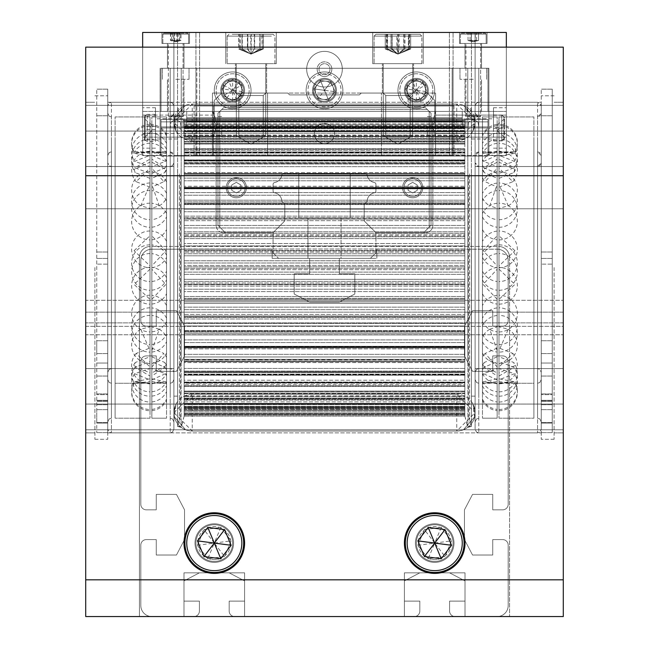 <?xml version="1.0" encoding="UTF-8"?>
<svg xmlns="http://www.w3.org/2000/svg" width="649" height="649" viewBox="0 0 649 649"><rect width="100%" height="100%" fill="white"/><g stroke="black" fill="none" stroke-linecap="round" stroke-linejoin="round"><path stroke-width="0.49" stroke-dasharray="3.25 2.43" d="M376.85 249.192L497.158 249.192L376.85 249.192L376.85 258.351L376.85 249.192M375.933 258.351L339.378 258.375L339.378 273.805L354.808 273.805L354.808 294.013L339.378 302.093L309.622 302.093L294.192 294.013L294.192 273.805L309.622 273.805L309.622 258.375L272.15 258.375L272.15 249.192L151.842 249.192A11.017 11.017 0 0 0 140.817 260.208L140.817 320.647A5.508 5.508 0 0 0 146.333 326.155L156.247 326.155L156.247 310.725L176.455 310.725L184.535 326.155L184.535 355.912L176.455 371.342L156.247 371.342L156.247 355.912L146.333 355.912A5.508 5.508 0 0 0 140.817 361.42L140.817 504.322A5.508 5.508 0 0 0 146.333 509.83L156.247 509.83L156.247 494.4L176.455 494.4L184.535 509.83L184.535 539.587L176.455 555.017L156.247 555.017L156.247 539.587L146.333 539.587A5.508 5.508 0 0 0 140.817 545.095L140.817 605.533A11.017 11.017 0 0 0 151.842 616.55L193.905 616.55A5.508 5.508 0 0 0 199.413 611.042L199.413 601.12L183.983 601.12L183.983 580.92L199.413 572.832L229.17 572.832L244.6 580.92L244.6 601.12L229.17 601.12L229.17 611.042A5.508 5.508 0 0 0 234.678 616.55L414.322 616.55A5.508 5.508 0 0 0 419.83 611.042L419.83 601.12L404.4 601.12L404.4 580.92L419.83 572.832L449.587 572.832L465.017 580.92L465.017 601.12L449.587 601.12L449.587 611.042A5.508 5.508 0 0 0 455.095 616.55L497.158 616.55A11.017 11.017 0 0 0 508.183 605.533L508.183 545.095A5.508 5.508 0 0 0 502.667 539.587L492.753 539.587L492.753 555.017L472.545 555.017L464.465 539.587L464.465 509.83L472.545 494.4L492.753 494.4L492.753 509.83L502.667 509.83A5.508 5.508 0 0 0 508.183 504.322L508.183 361.42A5.508 5.508 0 0 0 502.667 355.912L492.753 355.912L492.753 371.342L472.545 371.342L464.465 355.912L464.465 326.155L472.545 310.725L492.753 310.725L492.753 326.155L502.667 326.155A5.508 5.508 0 0 0 508.183 320.647L508.183 260.208A11.017 11.017 0 0 0 497.158 249.192A11.017 11.017 0 0 1 508.183 260.208L508.183 320.647A5.508 5.508 0 0 1 502.667 326.155L492.753 326.155L492.753 310.725L472.545 310.725L464.465 326.155L464.465 355.912L472.545 371.342L492.753 371.342L492.753 355.912L502.667 355.912A5.508 5.508 0 0 1 508.183 361.42L508.183 504.322A5.508 5.508 0 0 1 502.667 509.83L492.753 509.83L492.753 494.4L472.545 494.4L464.465 509.83L464.465 539.587L472.545 555.017L492.753 555.017L492.753 539.587L502.667 539.587A5.508 5.508 0 0 1 508.183 545.095L508.183 605.533A11.017 11.017 0 0 1 497.158 616.55L455.095 616.55A5.508 5.508 0 0 1 449.587 611.042L449.587 601.12L465.017 601.12L465.017 580.92L449.587 572.832L419.83 572.832L404.4 580.92L404.4 601.12L419.83 601.12L419.83 611.042A5.508 5.508 0 0 1 414.322 616.55L234.678 616.55A5.508 5.508 0 0 1 229.17 611.042L229.17 601.12L244.6 601.12L244.6 580.92L229.17 572.832L199.413 572.832L183.983 580.92L183.983 601.12L199.413 601.12L199.413 611.042A5.508 5.508 0 0 1 193.905 616.55L151.842 616.55A11.017 11.017 0 0 1 140.817 605.533L140.817 545.095A5.508 5.508 0 0 1 146.333 539.587L156.247 539.587L156.247 555.017L176.455 555.017L184.535 539.587L184.535 509.83L176.455 494.4L156.247 494.4L156.247 509.83L146.333 509.83A5.508 5.508 0 0 1 140.817 504.322L140.817 361.42A5.508 5.508 0 0 1 146.333 355.912L156.247 355.912L156.247 371.342L176.455 371.342L184.535 355.912L184.535 326.155L176.455 310.725L156.247 310.725L156.247 326.155L146.333 326.155A5.508 5.508 0 0 1 140.817 320.647L140.817 260.208A11.017 11.017 0 0 1 151.842 249.192L272.15 249.192L272.15 258.375L309.622 258.375L309.622 273.805L294.192 273.805L294.192 294.013L309.622 302.093L339.378 302.093L354.808 294.013L354.808 273.805L339.378 273.805L339.378 258.375L375.933 258.351M563.283 118.199L563.283 131.057L563.283 118.199M85.717 118.199L85.717 131.057L85.717 118.199M563.283 416.926L563.283 404.067L563.283 416.926M85.717 416.926L85.717 404.067L85.717 416.926M474.614 118.199L472.975 131.057L474.614 118.199L463.418 105.341L474.614 118.199L475.117 122.45L472.975 131.057L475.117 122.45L474.614 118.199L463.418 105.341L474.614 118.199M174.386 118.199L173.883 122.45L176.025 131.057L173.883 122.45L174.386 118.199L185.582 105.341L174.386 118.199L176.025 131.057L174.386 118.199L185.582 105.341L174.386 118.199M474.614 416.926L463.418 429.776L474.614 416.926L472.975 404.067L474.614 416.926L463.418 429.776L474.614 416.926L475.117 412.667A18.367 18.367 0 0 0 456.75 394.3L192.25 394.3L173.883 412.667A18.367 18.367 0 0 1 192.25 394.3L456.75 394.3A18.367 18.367 0 0 1 475.117 412.667A18.367 18.367 0 0 1 456.75 431.033L456.75 394.3L475.117 412.667L472.975 404.067L475.117 412.667L456.75 431.033L192.25 431.033A18.367 18.367 0 0 1 173.883 412.667L176.025 404.067L173.883 412.667L192.25 431.033L192.25 394.3L456.75 394.3L192.25 394.3A18.367 18.367 0 0 0 173.883 412.667A18.367 18.367 0 0 0 192.25 431.033L456.75 431.033A18.367 18.367 0 0 0 475.117 412.667L474.614 416.926M174.386 416.926L185.582 429.776L174.386 416.926L173.883 412.667L174.386 416.926L185.582 429.776L174.386 416.926L176.025 404.067L174.386 416.926M330.008 69.183A5.508 5.508 0 0 1 324.5 74.7A5.508 5.508 0 0 1 318.992 69.183A5.508 5.508 0 0 1 324.5 63.675A5.508 5.508 0 0 1 330.008 69.183A5.508 5.508 0 0 1 324.5 74.7A5.508 5.508 0 0 1 318.992 69.183A5.508 5.508 0 0 1 324.5 63.675A5.508 5.508 0 0 1 330.008 69.183A5.508 5.508 0 0 0 324.5 63.675A5.508 5.508 0 0 0 318.992 69.183A5.508 5.508 0 0 0 324.5 74.7A5.508 5.508 0 0 0 330.008 69.183A5.508 5.508 0 0 0 324.5 63.675A5.508 5.508 0 0 0 318.992 69.183A5.508 5.508 0 0 0 324.5 74.7A5.508 5.508 0 0 0 330.008 69.183M107.758 267.558L107.758 439.3L107.758 267.558M94.9 267.558L94.9 439.3L94.9 267.558M541.242 267.558L541.242 439.3L541.242 267.558M554.1 267.558L554.1 439.3L554.1 267.558M404.4 543.075A30.308 30.308 0 0 0 434.708 573.383A30.308 30.308 0 0 0 465.017 543.075A30.308 30.308 0 0 0 434.708 512.775A30.308 30.308 0 0 0 404.4 543.075A30.308 30.308 0 0 1 434.708 512.775A30.308 30.308 0 0 1 465.017 543.075A30.308 30.308 0 0 1 434.708 573.383A30.308 30.308 0 0 1 404.4 543.075A30.308 30.308 0 0 1 434.708 512.775A30.308 30.308 0 0 1 465.017 543.075A30.308 30.308 0 0 1 434.708 573.383A30.308 30.308 0 0 1 404.4 543.075M183.983 543.075A30.308 30.308 0 0 0 214.292 573.383A30.308 30.308 0 0 0 244.6 543.075A30.308 30.308 0 0 0 214.292 512.775A30.308 30.308 0 0 0 183.983 543.075A30.308 30.308 0 0 1 214.292 512.775A30.308 30.308 0 0 1 244.6 543.075A30.308 30.308 0 0 1 214.292 573.383A30.308 30.308 0 0 1 183.983 543.075A30.308 30.308 0 0 1 214.292 512.775A30.308 30.308 0 0 1 244.6 543.075A30.308 30.308 0 0 1 214.292 573.383A30.308 30.308 0 0 1 183.983 543.075M173.883 122.45A18.367 18.367 0 0 1 192.25 104.083L173.883 122.45L192.25 140.817L456.75 140.817L456.75 104.083L192.25 104.083L456.75 104.083A18.367 18.367 0 0 1 475.117 122.45A18.367 18.367 0 0 1 456.75 140.817L192.25 140.817A18.367 18.367 0 0 1 173.883 122.45M563.283 267.558L563.283 432.867L563.283 267.558M195.008 543.075A19.283 19.283 0 0 0 214.292 562.367A19.283 19.283 0 0 0 233.575 543.075A19.283 19.283 0 0 1 214.292 562.367A19.283 19.283 0 0 1 195.008 543.075A19.283 19.283 0 0 1 214.292 523.792A19.283 19.283 0 0 1 233.575 543.075A19.283 19.283 0 0 0 214.292 523.792A19.283 19.283 0 0 0 195.008 543.075A19.283 19.283 0 0 0 214.292 562.367A19.283 19.283 0 0 0 233.575 543.075A19.283 19.283 0 0 1 214.292 562.367A19.283 19.283 0 0 1 195.008 543.075A19.283 19.283 0 0 1 214.292 523.792A19.283 19.283 0 0 1 233.575 543.075A19.283 19.283 0 0 0 214.292 523.792A19.283 19.283 0 0 0 195.008 543.075M415.425 543.075A19.283 19.283 0 0 0 434.708 562.367A19.283 19.283 0 0 0 453.992 543.075A19.283 19.283 0 0 1 434.708 562.367A19.283 19.283 0 0 1 415.425 543.075A19.283 19.283 0 0 1 434.708 523.792A19.283 19.283 0 0 1 453.992 543.075A19.283 19.283 0 0 0 434.708 523.792A19.283 19.283 0 0 0 415.425 543.075A19.283 19.283 0 0 0 434.708 562.367A19.283 19.283 0 0 0 453.992 543.075A19.283 19.283 0 0 1 434.708 562.367A19.283 19.283 0 0 1 415.425 543.075A19.283 19.283 0 0 1 434.708 523.792A19.283 19.283 0 0 1 453.992 543.075A19.283 19.283 0 0 0 434.708 523.792A19.283 19.283 0 0 0 415.425 543.075M85.717 267.558L85.717 432.867L85.717 267.558M465.017 616.55L85.717 616.55L85.717 47.142L563.283 47.142L85.717 47.142L563.283 47.142L563.283 616.55L465.017 616.55L563.283 616.55L563.283 47.142L563.283 616.55L85.717 616.55L139.446 616.55L139.446 257.458A11.017 11.017 0 0 1 150.463 246.433L498.537 246.433A11.017 11.017 0 0 1 509.554 257.458L509.554 616.55L509.554 257.458A11.017 11.017 0 0 0 498.537 246.433A11.017 11.017 0 0 1 509.554 257.458A11.017 11.017 0 0 0 498.537 246.433L150.463 246.433A11.017 11.017 0 0 0 139.446 257.458A11.017 11.017 0 0 1 150.463 246.433A11.017 11.017 0 0 0 139.446 257.458L139.446 616.55L139.446 257.458L139.446 616.55L465.017 616.55L465.017 572.832L465.017 616.55L465.017 572.832L404.4 572.832L465.017 572.832L404.4 572.832L404.4 616.55L404.4 572.832L404.4 616.55L404.4 572.832L465.017 572.832L465.017 616.55M244.6 572.832L244.6 616.55L244.6 572.832L183.983 572.832L244.6 572.832L183.983 572.832L183.983 616.55L183.983 572.832L183.983 616.55L183.983 572.832L244.6 572.832L244.6 616.55L244.6 572.832M179.351 173.891L179.351 419.83L179.351 173.891M177.558 173.891L177.558 419.83L177.558 173.891M475.117 188.47L475.117 396.133L475.117 188.47M471.442 188.47L471.442 396.133L471.442 188.47M173.883 188.47L173.883 396.133L173.883 188.47M177.558 188.47L177.558 396.133L177.558 188.47M563.283 231.401L563.283 326.333L563.283 322.877L85.717 322.877L563.283 322.877L563.283 334.754L563.283 322.877L563.283 326.333L85.717 326.333L85.717 322.877L85.717 334.754L563.283 334.754L85.717 334.754L85.717 322.877L85.717 326.333L563.283 326.333L563.283 208.783L85.717 208.783L85.717 326.333L85.717 208.783L563.283 208.783L563.283 300.284L563.283 231.401M85.717 231.401L85.717 300.284L563.283 300.284L85.717 300.284L85.717 231.401M85.717 329.7L85.717 166.533L85.717 329.7M173.883 329.7L173.883 166.533L173.883 329.7M563.283 329.7L563.283 166.533L563.283 329.7M475.117 205.417L475.117 368.583L475.117 205.417M177.558 169.843L177.558 426.409L177.558 169.843M181.12 169.843L181.12 426.409L181.12 169.843M184.146 176.106L184.146 416.228L184.17 176.106M464.83 360.933L464.83 371.074L464.83 360.933L184.17 360.933L464.83 360.933L184.17 360.917L464.83 360.917L464.83 128.526L464.83 131.706L184.17 131.706L184.17 119.092L184.17 137.061L184.17 131.706L464.83 131.706L464.83 358.962L464.83 354.33L464.83 356.991L184.17 356.991L184.17 124.795L184.17 416.155L184.17 334.916L464.83 334.916L184.17 334.916L184.17 317.02L464.83 317.02L464.83 333.27L464.83 317.02L184.17 317.02L184.17 303.343L464.83 303.343L184.17 303.343L184.17 284.246L464.83 284.246L464.83 301.785L464.83 284.246L184.17 284.246L184.17 269.684L464.83 269.684L184.17 269.684L184.17 250.506L464.83 250.506L464.83 268.313L464.83 250.506L184.17 250.506L184.17 235.903L464.83 235.903L184.17 235.903L184.17 217.756L464.83 217.756L464.83 234.792L464.83 217.756L184.17 217.756L184.17 203.267L184.17 203.964L464.83 203.964L184.17 203.973L464.83 203.973L184.17 203.973L184.17 187.894L464.83 187.894L464.83 203.178L464.83 187.894L184.17 187.894L184.17 173.356L184.17 175.725L464.83 175.725L184.17 175.814L464.83 175.814L184.17 175.814L184.17 162.672L464.83 162.672L464.83 175.311L464.83 162.672L184.17 162.672L184.17 143.543L464.83 143.543L184.17 143.543L184.17 127.439L464.83 127.439L184.17 127.439L184.17 121.087L464.83 121.087L184.17 121.087L184.17 119.384L184.17 135.073L464.83 135.073L184.17 135.073L184.17 143.713L464.83 143.713L464.83 136.428L464.83 143.713L184.17 143.713L464.83 143.883L184.17 143.883L184.17 138.667L184.17 150.406L464.83 150.406L184.17 150.406L184.17 162.915L464.83 162.915L464.83 151.947L464.83 162.915L184.17 162.915L464.83 163.288L184.17 163.288L184.17 159.889L184.17 172.545L464.83 172.545L184.17 172.545L184.17 188.202L464.83 188.202L464.83 174.183L464.83 188.202L184.17 188.202L184.17 188.843L464.83 188.843L464.83 188.202L464.83 188.843L184.17 188.843L184.17 187.245L184.17 200.2L464.83 200.2L184.17 200.2L184.17 218.105L464.83 218.105L464.83 201.847L464.83 218.105L184.17 218.105L184.17 231.782L464.83 231.782L184.17 231.782L184.17 250.871L464.83 250.871L464.83 233.332L464.83 250.871L184.17 250.871L184.17 265.433L464.83 265.433L184.17 265.433L184.17 284.619L464.83 284.619L464.83 266.812L464.83 284.619L184.17 284.619L184.17 299.213L464.83 299.213L184.17 299.213L184.17 317.369L464.83 317.369L464.83 300.325L464.83 317.369L184.17 317.369L184.17 331.858L184.17 331.152L464.83 331.152L184.17 331.144L184.17 347.223L464.83 347.223L464.83 331.939L464.83 347.223L184.17 347.223L184.17 356.991L464.83 356.991M467.832 365.858L467.832 107.758L467.832 365.858M471.385 365.273L471.385 108.708L471.385 365.273M468.635 176.155L468.635 416.155L468.635 176.155M471.442 176.155L471.442 416.155L471.442 176.155M464.83 154.892L464.83 162.672L464.83 154.892L184.17 154.892L464.83 154.892M464.83 135.552L464.83 143.543L464.83 135.552L184.17 135.552L464.83 135.552M464.83 126.36L184.17 126.36L464.83 126.36L464.83 124.884L184.17 124.884L464.83 124.795L464.83 125.679L464.83 124.795L184.17 124.795L184.17 125.768L464.83 125.768L184.17 125.768L184.17 131.13L464.83 131.13L464.83 125.768L464.83 131.13L184.17 131.13L184.17 137.061L464.83 137.061L184.17 137.061L464.83 136.963L184.17 136.963L184.17 130.384L464.83 130.384L184.17 130.384L184.17 123.87L464.83 123.87L464.83 121.923L464.83 136.963L464.83 131.617L184.17 131.617L464.83 131.617L464.83 123.87L184.17 123.87L184.17 120.99L184.17 127.95L464.83 127.95L184.17 127.95L184.17 128.721L184.17 127.593L464.83 127.593L464.83 128.713L464.83 127.593L184.17 127.593L464.83 127.593L184.17 127.593L464.83 127.593L184.17 127.593L184.17 119.092L464.83 119.092L464.83 119.976L464.83 119.092L184.17 119.092L464.83 119.092M464.83 120.544L464.83 127.593L464.83 120.544L184.17 120.544L464.83 120.544M464.83 200.257L464.83 201.847L464.83 200.257M464.83 232.074L464.83 233.332L464.83 232.074M464.83 265.895L464.83 266.812L464.83 265.895M464.83 299.765L464.83 300.325L464.83 299.765M464.83 331.712L464.83 331.144L464.83 331.712M464.83 385.871L184.17 385.871L464.83 385.871L464.83 386.333L464.83 382.796L184.17 382.796L184.17 380.225L464.83 380.225L464.83 382.796L464.83 380.225L184.17 380.225L184.17 359.311L464.83 359.311L464.83 359.806L184.17 359.806L464.83 359.806L464.83 374.051L184.17 374.051L464.83 374.051L464.83 380.225L464.83 359.311L464.83 361.631L464.83 359.392L184.17 359.392L464.83 359.311L184.17 359.311L184.17 361.631L464.83 361.769L184.17 361.631L464.83 361.769L184.17 361.769L184.17 346.915L464.83 346.915L184.17 346.915L184.17 346.274L464.83 346.274L464.83 346.915L464.83 346.274L184.17 346.274L184.17 347.88L184.17 346.801L464.83 346.801L464.83 347.88L464.83 346.801L184.17 346.801M464.83 403.946L184.17 403.946L464.83 404.132L464.83 401.893L184.17 401.893L184.17 399.573L464.83 399.573L464.83 401.893L464.83 399.573L184.17 399.573L184.17 391.574L464.83 391.574L464.83 395.89L464.83 382.058L464.83 393.043L184.17 393.043L464.83 393.043L464.83 399.573L464.83 391.233L464.83 398.689L464.83 391.404L184.17 391.404L464.83 391.233L184.17 391.233L184.17 400.044L464.83 400.044L464.83 414.03L464.83 407.677L184.17 407.677L464.83 407.677L464.83 400.044L184.17 400.044L184.17 406.615L184.17 398.543L464.83 398.543L184.17 398.543L184.17 398.064L464.83 398.064L464.83 398.543L464.83 398.064L184.17 398.064L184.17 403.5L464.83 403.5L464.83 398.162L464.83 403.5L184.17 403.5L184.17 413.194L464.83 413.194L464.83 411.247L464.83 413.194L184.17 413.194M464.83 404.027L464.83 411.247L464.83 404.027M464.83 408.091L464.83 406.412L464.83 407.523L184.17 407.523L464.83 407.523L184.17 407.523L464.83 407.523L184.17 407.523L464.83 407.523L464.83 416.025L464.83 408.091M464.83 408.765L184.17 408.765L464.83 408.765L464.83 406.615L464.83 410.233L184.17 410.322L464.83 410.322L184.17 410.322L184.17 409.357L464.83 409.357L464.83 410.322L464.83 409.357L184.17 409.357L184.17 403.37L464.83 403.37L464.83 403.986L184.17 403.986L464.83 403.986L464.83 409.357L464.83 403.37L464.83 404.132L464.83 403.386L184.17 403.41L464.83 403.37L184.17 403.37L184.17 404.132L464.83 404.132L184.17 403.946M184.17 393.578L464.83 393.578L464.83 391.12L464.83 393.578L184.17 393.578L184.17 383.17L464.83 383.17L464.83 372.202L464.83 391.12L464.83 384.719L184.17 384.719L464.83 384.719L464.83 383.17L184.17 383.17L184.17 372.202L464.83 372.202L184.17 371.828L464.83 371.828L184.17 371.828L184.17 375.227L184.17 374.587L464.83 374.587L464.83 375.227L464.83 374.587L184.17 374.587M464.83 415.733L184.17 415.733L464.83 415.733L464.83 414.03L464.83 416.025L184.17 416.025L464.83 416.025M464.83 398.689L464.83 400.044L464.83 398.689L184.17 398.689L464.83 398.689M184.17 385.871L184.17 395.89L464.83 395.89L464.83 396.45L464.83 395.89L184.17 396.141M464.83 414.103L184.17 414.103L464.83 414.135L464.83 407.166L464.83 413.194M184.17 414.103L184.17 406.396L464.83 406.396L184.17 406.396L464.83 406.412L464.83 407.166L184.17 407.166L464.83 407.166L464.83 406.396L184.17 406.412L184.17 416.025M464.83 398.162L184.17 398.162L464.83 398.162M464.83 348.878L464.83 354.33L464.83 348.878L184.17 348.878L464.83 348.878M464.83 318.975L464.83 325.993L464.83 318.975L184.17 318.975L464.83 318.975M464.83 286.087L464.83 291.596L464.83 286.087L184.17 286.087L464.83 286.087M464.83 252.12L464.83 255.811L464.83 252.12L184.17 252.12L464.83 252.12M464.83 219.054L464.83 220.701L464.83 219.054L184.17 219.054L464.83 219.054M464.83 174.183L464.83 172.545L464.83 174.183L184.17 174.183L464.83 174.183M464.83 188.802L464.83 187.245L464.83 188.802L184.17 188.802L464.83 188.802M464.83 151.947L464.83 150.406L464.83 151.947L184.17 151.947L464.83 151.947M464.83 163.126L464.83 159.889L464.83 163.126L184.17 163.126L464.83 163.126M464.83 136.428L464.83 135.073L464.83 136.428L184.17 136.428L464.83 136.428M464.83 143.526L464.83 138.667L464.83 143.526L184.17 143.526L464.83 143.526M464.83 128.526L464.83 127.439L464.83 128.526L184.17 128.526L464.83 128.526M464.83 131.13L464.83 131.747L184.17 131.747L464.83 131.747L464.83 131.13M464.83 128.713L464.83 127.95L464.83 128.721L184.17 128.713L464.83 128.721M464.83 137.061L464.83 136.582L184.17 136.582L464.83 136.582L464.83 137.061M464.83 175.311L464.83 175.814L464.83 175.311L184.17 175.311L464.83 175.311M464.83 203.178L464.83 203.973L464.83 203.178L184.17 203.178L464.83 203.178M464.83 186.239L464.83 178.126L464.83 186.239L184.17 186.239L464.83 186.239M464.83 234.792L464.83 235.903L464.83 234.792L184.17 234.792L464.83 234.792M464.83 216.141L464.83 209.124L464.83 216.141L184.17 216.141L464.83 216.141M464.83 268.313L464.83 269.684L464.83 268.313L184.17 268.313L464.83 268.313M464.83 249.029L464.83 243.521L464.83 249.029L184.17 249.029L464.83 249.029M464.83 301.785L464.83 303.343L464.83 301.785L184.17 301.785L464.83 301.785M464.83 282.996L464.83 279.313L464.83 282.996L184.17 282.996L464.83 282.996M464.83 333.27L464.83 334.916L464.83 333.27L184.17 333.27L464.83 333.27M464.83 316.063L464.83 314.416L464.83 316.063L184.17 316.063L464.83 316.063M464.83 346.315L464.83 347.88L464.83 346.315L184.17 346.315L464.83 346.315M464.83 371.991L464.83 375.227L464.83 371.991L184.17 371.991L464.83 371.991M563.283 312.161L563.283 334.754L563.283 312.161L85.717 312.161L85.717 334.754L85.717 300.284L85.717 312.161L563.283 312.161M541.242 252.299L541.242 372.258L541.242 252.299M541.242 283.889L541.242 155.517L541.242 283.889M537.567 250.692L537.567 383.275L537.567 250.692M537.567 289.511L537.567 116.942L537.567 289.511M541.242 245.071L541.242 421.85L541.242 245.071M478.792 284.424L478.792 151.842L478.792 284.424M475.117 251.228L475.117 379.6L475.117 251.228M475.117 282.818L475.117 162.858L475.117 282.818M475.117 290.046L475.117 113.267L475.117 290.046M478.792 245.606L478.792 418.175L478.792 245.606M475.117 244L475.117 429.2L475.117 244M541.242 291.117L541.242 105.925L541.242 291.117M533.892 289.511L533.892 116.942L533.892 289.511M498.992 245.606L498.992 418.175L498.992 245.606M514.9 250.692L498.992 235.725L498.992 230.987L498.992 267.721L498.992 265.952L514.9 250.692M533.892 250.692L533.892 383.275L533.892 250.692M498.992 269.165L514.9 284.424L498.992 299.392L498.992 304.13L498.992 239.497M498.992 211.095L498.992 151.282L498.992 168.156L512.88 181.671L498.992 187.131M498.992 168.156L498.992 125.622L498.992 151.85L514.844 153.286L498.992 156.304M498.992 151.85L498.992 133.077L498.992 166.55L514.438 161.382L498.992 155.298M498.992 166.55L498.992 208.321L508.24 205.879L498.992 184.365M498.992 208.321L498.992 235.725M498.992 350.752L498.992 326.804L508.24 329.238L498.992 350.752L498.992 368.567L514.438 373.735L498.992 379.827L498.992 402.039L498.992 368.567M498.992 378.813L498.992 409.495L498.992 383.267L514.844 381.839L498.992 378.813L498.992 366.961L512.88 353.445L498.992 347.994L498.992 366.961M498.992 295.62L498.992 265.952M498.992 324.021L498.992 347.994M498.992 178.378L513.7 172.642L514.9 169.421L498.992 162.185L498.992 143.267L498.992 410.752L498.992 381.661L514.341 383.275L533.892 383.275L533.892 151.842L533.892 383.275L498.992 383.275L498.992 379.827M498.992 326.804L498.992 299.392M497.158 299.294L483.091 284.424L497.158 269.262L497.158 267.485L497.158 409.405L497.158 231.076L497.158 235.822L483.091 250.692L497.158 265.855M482.467 284.424L482.467 151.842L482.467 284.424M497.158 235.822L497.158 171.734L497.158 184.438L489.752 205.879L497.158 208.232M497.158 184.438L497.158 133.167L497.158 155.322L483.554 161.382L497.158 166.501M497.158 155.322L497.158 125.719L497.158 156.279L483.148 153.286L497.158 151.858M497.158 156.279L497.158 187.05L485.111 181.671L497.158 168.213M497.158 187.05L497.158 211.185M497.158 239.4L497.158 269.262M482.467 245.606L482.467 418.175L482.467 245.606M497.158 289.511L497.158 116.942L497.158 289.511M497.158 378.838L483.148 381.839L497.158 383.267L482.467 383.275L482.467 151.842L482.467 383.275L497.158 381.677L497.158 410.663L497.158 382.74L483.651 383.275M482.467 197.994L482.467 182.004L482.467 197.994M482.467 250.522L482.467 241.347L482.467 250.522M497.158 295.717L497.158 323.932M482.467 318.115L482.467 305.574L482.467 318.115M482.467 366.636L482.467 357.461L482.467 366.636M497.158 348.067L485.111 353.445L497.158 366.912M482.467 392.296L482.467 383.121L482.467 392.296M482.467 384.841L482.467 375.666L482.467 384.841M497.158 379.803L483.554 373.735L497.158 368.616M497.158 350.679L489.752 329.238L497.158 326.893M482.467 337.131L482.467 353.113L482.467 337.131A18.367 18.367 0 0 1 489.752 329.238M482.467 284.595L482.467 293.77L482.467 284.595M482.467 217.001L482.467 229.551L482.467 217.001M482.467 168.48L482.467 177.656L482.467 168.48M482.467 142.821L482.467 151.996L482.467 142.821M482.467 150.276L482.467 159.451L482.467 150.276M107.758 356.35L107.758 162.858L107.758 356.35M107.758 172.545L107.758 379.6L107.758 172.545M111.433 365.695L111.433 151.842L111.433 365.695M111.433 139.827L111.433 418.175L111.433 139.827M107.758 398.405L107.758 113.267L107.758 398.405M170.208 169.421L170.208 383.275L170.208 169.421M173.883 362.58L173.883 155.517L173.883 362.58M173.883 178.775L173.883 372.258L173.883 178.775M173.883 136.712L173.883 421.85L173.883 136.712M170.208 395.29L170.208 116.942L170.208 395.29M173.883 404.635L173.883 105.925L173.883 404.635M107.758 130.481L107.758 429.2L107.758 130.481M115.108 139.827L115.108 418.175L115.108 139.827M150.008 395.29L150.008 116.942L150.008 395.29M134.1 365.695L150.008 372.932L150.008 391.85L150.008 356.739L135.3 362.483L134.1 365.695M115.108 365.695L115.108 151.842L115.108 365.695M150.008 178.378L135.3 172.642L134.1 169.421L150.008 162.185L150.008 143.267L150.008 200.217M150.008 227.199L150.008 256.298M150.008 286.834L150.008 315.39A18.367 18.367 0 0 0 131.633 333.748A18.367 18.367 0 0 0 150.008 352.115M150.008 341.301L150.008 396.206L150.008 376.014L134.951 367.318L150.008 361.663M150.008 376.014L150.008 410.752L150.008 381.661L134.1 383.194L150.008 382.732M150.008 381.661L150.008 372.932M150.008 152.393L150.008 124.365L150.008 153.456L134.1 151.923L150.008 152.393L150.008 159.11L134.951 167.799L150.008 173.453L150.008 138.91L150.008 159.11M150.008 183.002A18.367 18.367 0 0 0 131.633 201.368A18.367 18.367 0 0 0 150.008 219.735L150.008 248.291M150.008 334.9L150.008 356.739M150.008 307.918L150.008 278.827M150.008 193.816L150.008 173.453M150.008 153.456L150.008 162.185M151.842 162.234L165.909 169.421L164.716 172.642L151.842 178.313L151.842 124.454L151.842 391.761L151.842 372.891L165.909 365.695L164.716 362.483L151.842 356.804M166.533 169.421L166.533 383.275L166.533 169.421M151.842 372.891L151.842 410.663L151.842 382.74L165.909 383.194L151.842 381.677M151.842 382.74L151.842 361.728L165.065 367.318L151.842 375.974M151.842 361.728L151.842 341.22M151.842 315.479L151.842 286.728M151.842 256.396L151.842 227.101M151.842 200.306L151.842 178.313M166.533 395.29L166.533 116.942L166.533 395.29M151.842 139.827L151.842 418.175L151.842 139.827M166.533 209.376L166.533 193.361L166.533 209.376A18.367 18.367 0 0 1 151.842 219.646L151.842 193.897M166.533 387.696L166.533 400.392L166.533 387.696M166.533 366.693L166.533 381.49L166.533 366.693M151.842 334.819L151.842 308.015M166.533 318.229L166.533 334.203L166.533 318.229M166.533 256.412L166.533 271.209L166.533 256.412M151.842 278.721L151.842 248.389M166.533 150.487L166.533 165.284L166.533 150.487M151.842 173.397L165.065 167.799L151.842 159.143M151.842 152.377L165.909 151.923L151.842 153.44M166.533 147.42L166.533 134.724L166.533 147.42M166.533 168.424L166.533 153.635L166.533 168.424M166.533 216.888L166.533 200.914L166.533 216.888M166.533 278.713L166.533 263.916L166.533 278.713M166.533 340.538L166.533 325.741L166.533 340.538M166.533 384.63L166.533 369.833L166.533 384.63M96.742 412.545L96.742 422.531L96.742 412.545M107.758 419.66L107.758 409.673L107.758 419.66M96.742 343.605L96.742 353.591L96.742 343.605M107.758 350.711L107.758 340.733L107.758 350.711M96.742 423.075L96.742 89.173L96.742 432.656L96.742 89.173L96.742 423.075L107.758 423.075L107.758 432.656L107.758 89.173L107.758 423.075L96.742 423.075M107.758 376.047L96.742 376.047L107.758 376.047L107.758 89.173L107.758 432.656L107.758 393.911L96.742 393.911L107.758 393.911L107.758 404.733L107.758 394.649L96.742 394.649L107.758 394.649L107.758 401.488L107.758 115.765L107.758 264.135L96.742 264.135L107.758 264.135L107.758 363.034L96.742 363.034L107.758 363.034L107.758 376.047M541.242 412.545L541.242 422.531L541.242 412.545M552.258 419.66L552.258 409.673L552.258 419.66M541.242 343.605L541.242 353.591L541.242 343.605M552.258 350.711L552.258 340.733L552.258 350.711M541.242 423.075L541.242 89.173L541.242 432.656L541.242 89.173L541.242 423.075L552.258 423.075L552.258 432.656L552.258 89.173L552.258 423.075L541.242 423.075M552.258 376.047L541.242 376.047L552.258 376.047L552.258 89.173L552.258 432.656L552.258 393.911L541.242 393.911L552.258 393.911L552.258 404.733L552.258 394.649L541.242 394.649L552.258 394.649L552.258 401.488L552.258 115.765L552.258 264.135L541.242 264.135L552.258 264.135L552.258 363.034L541.242 363.034L552.258 363.034L552.258 376.047M207.258 526.112A18.367 18.367 0 0 0 197.328 550.117A18.367 18.367 0 0 0 221.325 560.046A18.367 18.367 0 0 1 197.328 550.117A18.367 18.367 0 0 1 207.258 526.112A18.367 18.367 0 0 1 231.263 536.042A18.367 18.367 0 0 1 221.325 560.046A18.367 18.367 0 0 0 231.263 536.042A18.367 18.367 0 0 0 207.258 526.112A18.367 18.367 0 0 1 231.263 536.042A18.367 18.367 0 0 1 221.325 560.046M225.552 570.228A29.392 29.392 0 0 1 187.147 554.335A29.392 29.392 0 0 1 203.032 515.931A29.392 29.392 0 0 1 241.436 531.823A29.392 29.392 0 0 1 225.552 570.228M203.973 556.542L220.79 558.748L231.117 545.29L224.619 529.616L207.794 527.402L197.466 540.868L203.973 556.542M427.675 526.112A18.367 18.367 0 0 0 417.737 550.117A18.367 18.367 0 0 0 441.742 560.046A18.367 18.367 0 0 1 417.737 550.117A18.367 18.367 0 0 1 427.675 526.112A18.367 18.367 0 0 1 451.672 536.042A18.367 18.367 0 0 1 441.742 560.046A18.367 18.367 0 0 0 451.672 536.042A18.367 18.367 0 0 0 427.675 526.112A18.367 18.367 0 0 1 451.672 536.042A18.367 18.367 0 0 1 441.742 560.046M445.968 570.228A29.392 29.392 0 0 1 407.564 554.335A29.392 29.392 0 0 1 423.448 515.931A29.392 29.392 0 0 1 461.853 531.823A29.392 29.392 0 0 1 445.968 570.228M424.381 556.542L441.206 558.748L451.534 545.29L445.027 529.616L428.21 527.402L417.883 540.868L424.381 556.542M475.117 122.45A18.367 18.367 0 0 0 456.75 104.083L475.117 122.45L456.75 140.817L192.25 140.817L192.25 104.083L456.75 104.083L192.25 104.083A18.367 18.367 0 0 0 173.883 122.45A18.367 18.367 0 0 0 192.25 140.817L456.75 140.817A18.367 18.367 0 0 0 475.117 122.45M85.717 579.817L85.717 47.142L85.717 579.817L563.283 579.817M469.649 173.891L469.649 419.83L469.649 173.891M471.442 173.891L471.442 419.83L471.442 173.891M471.442 169.843L471.442 426.409L471.442 169.843M467.88 169.843L467.88 426.409L467.88 169.843M464.854 176.106L464.854 416.228L464.83 176.106M181.168 365.858L181.168 107.758L181.168 365.858M184.17 342.55L464.83 342.55L184.17 342.55L184.17 314.416L464.83 314.416L184.17 314.416M184.17 309.678L464.83 309.678L184.17 309.678L184.17 279.313L464.83 279.313L184.17 279.313M184.17 274.349L464.83 274.349L184.17 274.349L184.17 243.521L464.83 243.521L184.17 243.521M184.17 238.629L464.83 238.629L184.17 238.629L184.17 209.124L464.83 209.124L184.17 209.124M184.17 204.589L464.83 204.589L184.17 204.589L184.17 178.126L464.83 178.126L184.17 178.126M177.615 365.273L177.615 108.708L177.615 365.273M180.365 176.155L180.365 416.155L180.365 176.155M177.558 176.155L177.558 416.155L177.558 176.155M464.83 204.589L464.83 209.124M464.83 238.629L464.83 243.521M464.83 174.208L184.17 174.208L464.83 174.208L464.83 178.126M464.83 149.254L184.17 149.254L464.83 149.254L464.83 152.328L184.17 152.328L464.83 152.328M464.83 131.171L184.17 131.171L464.83 131.171L464.83 133.223L184.17 133.223L464.83 133.223M464.83 121.022L184.17 121.022L464.83 121.022L464.83 121.923L184.17 121.923L464.83 121.923M184.17 415.733L184.17 406.59L464.83 406.59L184.17 406.59L464.83 406.615L184.17 406.615L184.17 408.765M184.17 391.59L464.83 391.233L184.17 391.59M184.17 382.318L464.83 382.318L184.17 382.302M184.17 330.536L464.83 330.536L184.17 330.536L184.17 356.991M184.17 296.496L464.83 296.496L184.17 296.496L184.17 325.993L464.83 325.993L184.17 325.993M184.17 260.768L464.83 260.768L184.17 260.768L184.17 291.596L464.83 291.596L184.17 291.596M184.17 225.446L464.83 225.446L184.17 225.446L184.17 255.811L464.83 255.811L184.17 255.811M184.17 192.566L464.83 192.566L184.17 192.566L184.17 220.701L464.83 220.701L184.17 220.701M184.17 164.043L464.83 164.043L184.17 164.043L184.17 188.315L464.83 188.315L184.17 188.315M184.17 141.539L464.83 141.539L184.17 141.539L184.17 160.53L464.83 160.53L184.17 160.53M184.17 126.36L184.17 138.975L464.83 138.975L184.17 138.975M184.17 121.022L184.17 119.092M184.17 131.171L184.17 121.923M184.17 152.799L464.83 152.799L184.17 152.815M184.17 149.254L184.17 133.223M184.17 174.208L184.17 152.328M184.17 371.074L464.83 371.074L184.17 371.074L184.17 362.58L464.83 362.58L184.17 362.58L184.17 360.933M464.83 342.55L464.83 346.801M464.83 371.074L464.83 374.587M464.83 309.678L464.83 314.416M464.83 274.349L464.83 279.313M464.83 393.578L464.83 396.141M464.83 330.536L464.83 325.993M464.83 296.496L464.83 291.596M464.83 260.768L464.83 255.811M464.83 225.446L464.83 220.701M464.83 192.566L464.83 188.315M464.83 164.043L464.83 160.53M464.83 141.539L464.83 138.975M107.758 252.299L107.758 372.258L107.758 252.299M107.758 283.889L107.758 155.517L107.758 283.889M111.433 250.692L111.433 383.275L111.433 250.692M111.433 289.511L111.433 116.942L111.433 289.511M107.758 245.071L107.758 421.85L107.758 245.071M170.208 284.424L170.208 151.842L170.208 284.424M173.883 251.228L173.883 379.6L173.883 251.228M173.883 282.818L173.883 162.858L173.883 282.818M173.883 290.046L173.883 113.267L173.883 290.046M170.208 245.606L170.208 418.175L170.208 245.606M173.883 244L173.883 429.2L173.883 244M107.758 291.117L107.758 105.925L107.758 291.117M115.108 289.511L115.108 116.942L115.108 289.511M150.008 245.606L150.008 418.175L150.008 245.606M134.1 250.692L150.008 235.725L150.008 230.987L150.008 267.721L150.008 265.952L134.1 250.692M115.108 250.692L115.108 383.275L115.108 250.692M150.008 269.165L134.1 284.424L150.008 299.392L150.008 304.13L150.008 239.497M150.008 211.095L150.008 151.282L150.008 168.156L136.12 181.671L150.008 187.131M150.008 168.156L150.008 125.622L150.008 151.85L134.156 153.286L150.008 156.304M150.008 151.85L150.008 133.077L150.008 166.55L134.562 161.382L150.008 155.298M150.008 166.55L150.008 208.321L140.76 205.879L150.008 184.365M150.008 208.321L150.008 235.725M150.008 350.752L150.008 326.804L140.76 329.238L150.008 350.752L150.008 368.567L134.562 373.735L150.008 379.827L150.008 402.039L150.008 368.567M150.008 378.813L150.008 409.495L150.008 383.267L134.156 381.839L150.008 378.813L150.008 366.961L136.12 353.445L150.008 347.994L150.008 366.961M150.008 295.62L150.008 265.952M150.008 324.021L150.008 347.994M134.659 383.275L115.108 383.275L150.008 383.275L150.008 379.827M150.008 326.804L150.008 299.392M151.842 299.294L165.909 284.424L151.842 269.262L151.842 267.485L151.842 409.405L151.842 231.076L151.842 235.822L165.909 250.692L151.842 265.855M166.533 284.424L166.533 151.842L166.533 284.424M151.842 235.822L151.842 171.734L151.842 184.438L159.248 205.879L151.842 208.232M151.842 184.438L151.842 133.167L151.842 155.322L165.446 161.382L151.842 166.501M151.842 155.322L151.842 125.719L151.842 156.279L165.852 153.286L151.842 151.858M151.842 156.279L151.842 187.05L163.889 181.671L151.842 168.213M151.842 187.05L151.842 211.185M151.842 239.4L151.842 269.262M166.533 245.606L166.533 418.175L166.533 245.606M151.842 289.511L151.842 116.942L151.842 289.511M151.842 378.838L165.852 381.839L151.842 383.267L165.349 383.275M166.533 197.994L166.533 182.004L166.533 197.994M166.533 250.522L166.533 241.347L166.533 250.522M151.842 295.717L151.842 323.932M166.533 318.115L166.533 305.574L166.533 318.115M166.533 366.636L166.533 357.461L166.533 366.636M151.842 348.067L163.889 353.445L151.842 366.912M166.533 392.296L166.533 383.121L166.533 392.296M166.533 384.841L166.533 375.666L166.533 384.841M151.842 379.803L165.446 373.735L151.842 368.616M151.842 350.679L159.248 329.238L151.842 326.893M166.533 337.131L166.533 353.113L166.533 337.131A18.367 18.367 0 0 0 159.248 329.238M166.533 284.595L166.533 293.77L166.533 284.595M166.533 217.001L166.533 229.551L166.533 217.001M166.533 168.48L166.533 177.656L166.533 168.48M166.533 142.821L166.533 151.996L166.533 142.821M166.533 150.276L166.533 159.451L166.533 150.276M541.242 356.35L541.242 162.858L541.242 356.35M541.242 172.545L541.242 379.6L541.242 172.545M537.567 365.695L537.567 151.842L537.567 365.695M537.567 139.827L537.567 418.175L537.567 139.827M541.242 398.405L541.242 113.267L541.242 398.405M478.792 169.421L478.792 383.275L478.792 169.421M475.117 362.58L475.117 155.517L475.117 362.58M475.117 178.775L475.117 372.258L475.117 178.775M475.117 136.712L475.117 421.85L475.117 136.712M478.792 395.29L478.792 116.942L478.792 395.29M475.117 404.635L475.117 105.925L475.117 404.635M541.242 130.481L541.242 429.2L541.242 130.481M533.892 139.827L533.892 418.175L533.892 139.827M498.992 395.29L498.992 116.942L498.992 395.29M514.9 365.695L498.992 372.932L498.992 391.85L498.992 356.739L513.7 362.483L514.9 365.695M498.992 227.199L498.992 200.217M498.992 286.834L498.992 256.298M498.992 341.301L498.992 315.382A18.367 18.367 0 0 1 517.367 333.748A18.367 18.367 0 0 1 498.992 352.115M498.992 376.014L514.049 367.318L498.992 361.663M514.341 383.275L498.992 382.732M498.992 381.661L498.992 372.932M498.992 152.393L498.992 124.365L498.992 153.456L514.9 151.923L498.992 152.393L498.992 159.11L514.049 167.799L498.992 173.453L498.992 138.91L498.992 159.11M498.992 248.291L498.992 219.727A18.367 18.367 0 0 0 517.367 201.368A18.367 18.367 0 0 0 498.992 183.002M498.992 244.835L498.992 244.843A18.367 18.367 0 0 1 517.367 263.202A18.367 18.367 0 0 1 498.992 281.569M498.992 334.9L498.992 356.739M498.992 307.918L498.992 278.827M498.992 193.816L498.992 173.453M498.992 153.456L498.992 162.185M497.158 162.234L483.091 169.421L484.284 172.642L497.158 178.313L497.158 124.454L497.158 391.761L497.158 372.891L483.091 365.695L484.284 362.483L497.158 356.804M497.158 372.891L497.158 381.677M497.158 382.74L497.158 361.728L483.935 367.318L497.158 375.974M497.158 361.728L497.158 341.22M497.158 315.479L497.158 286.728M497.158 256.396L497.158 227.101M497.158 200.306L497.158 178.313M482.467 395.29L482.467 116.942L482.467 395.29M497.158 139.827L497.158 418.175L497.158 139.827M482.467 209.376L482.467 193.361L482.467 209.376A18.367 18.367 0 0 0 497.158 219.646L497.158 193.897M482.467 387.696L482.467 400.392L482.467 387.696M482.467 366.693L482.467 381.49L482.467 366.693M497.158 334.819L497.158 308.015M482.467 318.229L482.467 334.203L482.467 318.229M482.467 256.412L482.467 271.209L482.467 256.412M497.158 278.721L497.158 248.389M482.467 150.487L482.467 165.284L482.467 150.487M497.158 173.397L483.935 167.799L497.158 159.143M497.158 152.377L483.091 151.923L497.158 153.44M482.467 147.42L482.467 134.724L482.467 147.42M482.467 168.424L482.467 153.635L482.467 168.424M482.467 216.888L482.467 200.914L482.467 216.888M482.467 278.713L482.467 263.916L482.467 278.713M482.467 340.538L482.467 325.741L482.467 340.538M482.467 384.63L482.467 369.833L482.467 384.63M423.448 570.228A29.392 29.392 0 0 0 461.853 554.335A29.392 29.392 0 0 0 445.968 515.931A29.392 29.392 0 0 0 407.564 531.823A29.392 29.392 0 0 0 423.448 570.228A29.392 29.392 0 0 0 461.853 554.335A29.392 29.392 0 0 0 445.968 515.931A29.392 29.392 0 0 0 407.564 531.823A29.392 29.392 0 0 0 423.448 570.228A29.392 29.392 0 0 1 407.564 531.823A29.392 29.392 0 0 1 445.968 515.931M441.742 526.112A18.367 18.367 0 0 1 451.672 550.117A18.367 18.367 0 0 1 427.675 560.046A18.367 18.367 0 0 0 451.672 550.117A18.367 18.367 0 0 0 441.742 526.112A18.367 18.367 0 0 0 417.737 536.042A18.367 18.367 0 0 0 427.675 560.046A18.367 18.367 0 0 1 417.737 536.042A18.367 18.367 0 0 1 441.742 526.112A18.367 18.367 0 0 0 417.737 536.042A18.367 18.367 0 0 0 427.675 560.046M428.21 558.748L417.883 545.29L424.381 529.616L441.206 527.402L451.534 540.868L445.027 556.542L428.21 558.748L417.883 545.29L424.381 529.616L441.206 527.402L451.534 540.868L445.027 556.542L428.21 558.748L434.708 543.075L445.027 556.542M441.206 527.402L434.708 543.075L451.534 540.868M417.883 545.29L434.708 543.075L424.381 529.616M203.032 570.228A29.392 29.392 0 0 0 241.436 554.335A29.392 29.392 0 0 0 225.552 515.931A29.392 29.392 0 0 0 187.147 531.823A29.392 29.392 0 0 0 203.032 570.228A29.392 29.392 0 0 0 241.436 554.335A29.392 29.392 0 0 0 225.552 515.931A29.392 29.392 0 0 0 187.147 531.823A29.392 29.392 0 0 0 203.032 570.228A29.392 29.392 0 0 1 187.147 531.823A29.392 29.392 0 0 1 225.552 515.931M221.325 526.112A18.367 18.367 0 0 1 231.263 550.117A18.367 18.367 0 0 1 207.258 560.046A18.367 18.367 0 0 0 231.263 550.117A18.367 18.367 0 0 0 221.325 526.112A18.367 18.367 0 0 0 197.328 536.042A18.367 18.367 0 0 0 207.258 560.046A18.367 18.367 0 0 1 197.328 536.042A18.367 18.367 0 0 1 221.325 526.112A18.367 18.367 0 0 0 197.328 536.042A18.367 18.367 0 0 0 207.258 560.046M207.794 558.748L197.466 545.29L203.973 529.616L220.79 527.402L231.117 540.868L224.619 556.542L207.794 558.748L197.466 545.29L203.973 529.616L220.79 527.402L231.117 540.868L224.619 556.542L207.794 558.748L214.292 543.075L224.619 556.542M220.79 527.402L214.292 543.075L231.117 540.868M197.466 545.29L214.292 543.075L203.973 529.616M317.71 71.998A7.35 7.35 0 0 1 321.685 62.401A7.35 7.35 0 0 1 331.29 66.368A7.35 7.35 0 0 1 327.315 75.974A7.35 7.35 0 0 1 317.71 71.998A7.35 7.35 0 0 1 321.685 62.401A7.35 7.35 0 0 1 331.29 66.368A7.35 7.35 0 0 1 327.315 75.974A7.35 7.35 0 0 1 317.71 71.998M308.04 76.014A17.815 17.815 0 0 1 317.677 52.731A17.815 17.815 0 0 1 340.96 62.361A17.815 17.815 0 0 1 331.323 85.644A17.815 17.815 0 0 1 308.04 76.014A17.815 17.815 0 0 1 317.677 52.731A17.815 17.815 0 0 1 340.96 62.361A17.815 17.815 0 0 1 331.323 85.644A17.815 17.815 0 0 1 308.04 76.014M331.85 69.183A7.35 7.35 0 0 0 324.5 61.842A7.35 7.35 0 0 0 317.15 69.183A7.35 7.35 0 0 0 324.5 76.533A7.35 7.35 0 0 0 331.85 69.183A7.35 7.35 0 0 0 324.5 61.842A7.35 7.35 0 0 0 317.15 69.183A7.35 7.35 0 0 0 324.5 76.533A7.35 7.35 0 0 0 331.85 69.183M342.315 69.183A17.815 17.815 0 0 0 324.5 51.368A17.815 17.815 0 0 0 306.685 69.183A17.815 17.815 0 0 0 324.5 87.007A17.815 17.815 0 0 0 342.315 69.183A17.815 17.815 0 0 0 324.5 51.368A17.815 17.815 0 0 0 306.685 69.183A17.815 17.815 0 0 0 324.5 87.007A17.815 17.815 0 0 0 342.315 69.183M364.925 203.616L366.596 201.953L364.925 203.616A2.515 2.515 0 0 0 364.178 205.409L364.178 205.409A2.515 2.515 0 0 1 364.925 203.616L366.596 201.953A1.744 1.744 0 0 0 367.123 200.817A1.744 1.744 0 0 1 366.596 201.953A1.744 1.744 0 0 0 367.123 200.817A8.997 8.997 0 0 1 374.432 192.761A1.825 1.825 0 0 0 375.933 190.96A1.825 1.825 0 0 1 374.432 192.761A8.997 8.997 0 0 0 367.123 200.817A8.997 8.997 0 0 1 374.432 192.761A1.825 1.825 0 0 0 375.933 190.96L375.933 184.357A1.809 1.809 0 0 0 374.432 182.556A1.809 1.809 0 0 1 375.933 184.357L375.933 190.96L375.933 184.357A1.809 1.809 0 0 0 374.432 182.556A9.013 9.013 0 0 1 367.245 175.376A1.793 1.793 0 0 0 365.452 173.883A1.793 1.793 0 0 1 367.245 175.376A9.013 9.013 0 0 0 374.432 182.556A9.013 9.013 0 0 1 367.245 175.376A1.793 1.793 0 0 0 365.452 173.883L283.548 173.883A1.793 1.793 0 0 0 281.755 175.376A1.793 1.793 0 0 1 283.548 173.883L365.452 173.883L283.548 173.883A1.793 1.793 0 0 0 281.755 175.376A9.013 9.013 0 0 1 274.568 182.556A1.809 1.809 0 0 0 273.067 184.34A1.809 1.809 0 0 1 274.568 182.556A9.013 9.013 0 0 0 281.755 175.376A9.013 9.013 0 0 1 274.568 182.556A1.809 1.809 0 0 0 273.067 184.34L273.067 190.968L273.067 184.357A1.809 1.809 0 0 0 273.067 184.348L273.067 190.96A1.825 1.825 0 0 0 274.568 192.761A8.997 8.997 0 0 1 281.877 200.817A1.744 1.744 0 0 0 282.404 201.953L284.075 203.616L282.404 201.953A1.744 1.744 0 0 1 281.877 200.817A8.997 8.997 0 0 0 274.568 192.761A1.825 1.825 0 0 1 273.067 190.968A1.825 1.825 0 0 0 274.568 192.761A8.997 8.997 0 0 1 281.877 200.817A1.744 1.744 0 0 0 282.404 201.953L284.075 203.616A2.515 2.515 0 0 1 284.822 205.433A2.515 2.515 0 0 0 284.075 203.616A2.515 2.515 0 0 1 284.822 205.433L284.822 219.841A2.58 2.58 0 0 1 284.067 221.658A2.58 2.58 0 0 0 284.822 219.841L284.822 205.433L284.822 219.841A2.58 2.58 0 0 1 284.067 221.658L273.821 231.912A2.564 2.564 0 0 0 273.067 233.721A2.564 2.564 0 0 1 273.821 231.912L284.067 221.658L273.821 231.912A2.564 2.564 0 0 0 273.302 232.658L225.317 232.658L217.967 225.317L225.317 232.658L273.302 232.658A2.564 2.564 0 0 1 273.821 231.912A2.564 2.564 0 0 0 273.302 232.658L225.317 232.658L217.967 225.317L225.317 232.658L273.302 232.658A2.564 2.564 0 0 1 273.821 231.912L284.067 221.658A2.58 2.58 0 0 0 284.822 219.841L284.822 205.433A2.515 2.515 0 0 0 284.075 203.616L282.404 201.953L284.075 203.616A2.515 2.515 0 0 1 284.822 205.433L284.822 219.841A2.58 2.58 0 0 1 284.067 221.658L273.821 231.912L284.067 221.658A2.58 2.58 0 0 0 284.822 219.841L284.822 205.433A2.515 2.515 0 0 0 284.075 203.616L282.404 201.953A1.744 1.744 0 0 1 281.877 200.817A8.997 8.997 0 0 0 274.568 192.761A1.825 1.825 0 0 1 273.067 190.968A1.825 1.825 0 0 0 274.568 192.761A8.997 8.997 0 0 1 281.877 200.817A1.744 1.744 0 0 0 282.404 201.953A1.744 1.744 0 0 1 281.877 200.817A8.997 8.997 0 0 0 274.568 192.761A1.825 1.825 0 0 1 273.067 190.968L273.067 184.357A1.809 1.809 0 0 0 273.067 184.357L273.067 190.96L273.067 184.357A1.809 1.809 0 0 0 273.067 184.357A1.809 1.809 0 0 1 274.568 182.556A9.013 9.013 0 0 0 281.755 175.376A1.793 1.793 0 0 1 283.548 173.883A1.793 1.793 0 0 0 281.755 175.376A9.013 9.013 0 0 1 274.568 182.556A1.809 1.809 0 0 0 273.067 184.34A1.809 1.809 0 0 1 274.568 182.556A9.013 9.013 0 0 0 281.755 175.376A1.793 1.793 0 0 1 283.548 173.883L365.452 173.883A1.793 1.793 0 0 1 367.245 175.376A9.013 9.013 0 0 0 374.432 182.556A1.809 1.809 0 0 1 375.933 184.357A1.809 1.809 0 0 0 374.432 182.556A9.013 9.013 0 0 1 367.245 175.376A1.793 1.793 0 0 0 365.452 173.883A1.793 1.793 0 0 1 367.245 175.376A9.013 9.013 0 0 0 374.432 182.556A1.809 1.809 0 0 1 375.933 184.357L375.933 190.96A1.825 1.825 0 0 1 374.432 192.761A8.997 8.997 0 0 0 367.123 200.817A1.744 1.744 0 0 1 366.596 201.953A1.744 1.744 0 0 0 367.123 200.817A8.997 8.997 0 0 1 374.432 192.761A1.825 1.825 0 0 0 375.933 190.96A1.825 1.825 0 0 1 374.432 192.761A8.997 8.997 0 0 0 367.123 200.817A1.744 1.744 0 0 1 366.596 201.953L364.925 203.616A2.515 2.515 0 0 0 364.178 205.433L364.178 219.841A2.58 2.58 0 0 0 364.933 221.658A2.58 2.58 0 0 1 364.178 219.841L364.178 205.433A2.515 2.515 0 0 1 364.178 205.409A2.515 2.515 0 0 0 364.178 205.433L364.178 219.841A2.58 2.58 0 0 0 364.933 221.658L375.179 231.912A2.564 2.564 0 0 1 375.933 233.721A2.564 2.564 0 0 0 375.179 231.912L364.933 221.658A2.58 2.58 0 0 1 364.178 219.841L364.178 205.433A2.515 2.515 0 0 1 364.925 203.616L366.596 201.953L364.925 203.616A2.515 2.515 0 0 0 364.178 205.409A2.515 2.515 0 0 1 364.925 203.616M375.933 252.867L375.933 233.721L375.933 252.867L370.417 258.375L375.933 252.867M273.067 233.721L273.067 252.867L273.067 233.721M350.217 173.883L298.783 173.883L350.217 173.883L298.783 173.883L350.217 173.883L298.783 173.883L350.217 173.883L298.783 173.883L350.217 173.883L298.783 173.883L350.217 173.883L298.783 173.883L350.217 173.883L298.783 173.883L350.217 173.883L298.783 173.883L350.217 173.883L298.783 173.883L350.217 173.883L298.783 173.883L350.217 173.883L298.783 173.883L350.217 173.883L298.783 173.883L350.217 173.883L298.783 173.883L350.217 173.883L298.783 173.883L350.217 173.883L298.783 173.883L350.217 173.883L298.783 173.883L350.217 173.883L298.783 173.883L350.217 173.883L298.783 173.883L350.217 173.883L298.783 173.883L350.217 173.883L298.783 173.883L350.217 173.883L298.783 173.883L350.217 173.883L298.783 173.883L350.217 173.883L298.783 173.883L350.217 173.883L298.783 173.883L350.217 173.883L350.217 217.967L298.783 217.967L298.783 173.883L298.783 217.967L298.783 173.883L298.783 217.967L298.783 173.883L298.783 217.967L298.783 173.883L298.783 217.967L298.783 173.883L298.783 217.967L298.783 173.883L298.783 217.967L298.783 173.883L298.783 217.967L298.783 173.883L298.783 217.967L298.783 173.883L298.783 217.967L298.783 173.883L298.783 217.967L298.783 173.883L298.783 217.967L298.783 173.883L298.783 217.967L350.217 217.967L350.217 173.883L350.217 217.967L298.783 217.967L350.217 217.967L298.783 217.967L350.217 217.967L350.217 173.883L350.217 217.967L298.783 217.967L350.217 217.967L298.783 217.967L350.217 217.967L350.217 173.883L350.217 217.967L298.783 217.967L350.217 217.967L298.783 217.967L350.217 217.967L350.217 173.883L350.217 217.967L298.783 217.967L350.217 217.967L298.783 217.967L350.217 217.967L350.217 173.883L350.217 217.967L298.783 217.967L350.217 217.967L298.783 217.967L350.217 217.967L350.217 173.883L350.217 217.967L298.783 217.967L350.217 217.967L298.783 217.967L350.217 217.967L350.217 173.883L350.217 217.967L298.783 217.967L350.217 217.967L298.783 217.967L350.217 217.967L350.217 173.883L350.217 217.967L298.783 217.967L350.217 217.967L298.783 217.967L350.217 217.967L350.217 173.883L350.217 217.967L298.783 217.967L350.217 217.967L298.783 217.967L350.217 217.967L350.217 173.883L350.217 217.967L298.783 217.967L350.217 217.967L298.783 217.967L350.217 217.967L350.217 173.883L350.217 217.967L298.783 217.967L350.217 217.967L298.783 217.967L350.217 217.967L350.217 173.883M273.067 252.867L278.583 258.375L273.067 252.867M341.033 258.375L307.967 258.375L341.033 258.375L307.967 258.375L341.033 258.375L307.967 258.375L341.033 258.375L307.967 258.375L341.033 258.375L307.967 258.375L341.033 258.375L307.967 258.375L341.033 258.375L307.967 258.375L341.033 258.375L307.967 258.375L341.033 258.375L307.967 258.375L341.033 258.375L307.967 258.375L341.033 258.375L307.967 258.375L341.033 258.375L307.967 258.375L341.033 258.375L307.967 258.375L341.033 258.375L307.967 258.375L341.033 258.375L307.967 258.375L341.033 258.375L307.967 258.375L341.033 258.375L307.967 258.375L341.033 258.375L307.967 258.375L341.033 258.375L307.967 258.375L341.033 258.375L307.967 258.375L341.033 258.375L307.967 258.375L341.033 258.375L307.967 258.375L341.033 258.375L307.967 258.375L341.033 258.375L307.967 258.375L341.033 258.375L341.033 217.967L307.967 217.967L341.033 217.967L307.967 217.967L341.033 217.967L307.967 217.967L341.033 217.967L307.967 217.967L341.033 217.967L307.967 217.967L341.033 217.967L307.967 217.967L341.033 217.967L307.967 217.967L341.033 217.967L307.967 217.967L341.033 217.967L307.967 217.967L341.033 217.967L307.967 217.967L341.033 217.967L307.967 217.967L341.033 217.967L307.967 217.967L341.033 217.967L307.967 217.967L341.033 217.967L307.967 217.967L341.033 217.967L307.967 217.967L341.033 217.967L307.967 217.967L341.033 217.967L307.967 217.967L341.033 217.967L307.967 217.967L341.033 217.967L307.967 217.967L341.033 217.967L307.967 217.967L341.033 217.967L307.967 217.967L341.033 217.967L307.967 217.967L341.033 217.967L307.967 217.967L341.033 217.967L307.967 217.967L341.033 217.967L341.033 258.375M278.583 258.375L370.417 258.375L278.583 258.375M350.217 217.967L298.783 217.967L350.217 217.967M307.967 258.375L307.967 217.967L307.967 258.375M506.342 47.142L506.342 155.517L488.892 155.517L488.892 68.267L488.892 155.517L452.158 155.517L488.892 155.517L488.892 68.267L452.158 68.267L452.158 155.517L196.842 155.517L196.842 68.267L452.158 68.267L452.158 155.517L160.108 155.517L160.108 68.267L160.108 155.517L160.108 68.267L160.108 155.517L196.842 155.517L196.842 68.267L488.892 68.267L160.108 68.267L488.892 68.267L488.892 155.517L506.342 155.517L506.342 32.45L142.658 32.45L142.658 155.517L160.108 155.517L142.658 155.517L142.658 47.142M155.517 127.967L155.517 107.758L155.517 127.967M183.067 127.967L183.067 118.783L183.067 127.967M142.658 127.967L142.658 107.758L142.658 127.967M493.483 127.967L493.483 107.758L493.483 127.967M465.933 127.967L465.933 118.783L465.933 127.967M506.342 127.967L506.342 107.758L506.342 127.967M212.458 124.292L212.458 137.15L212.458 124.292M142.658 124.292L142.658 137.15L142.658 124.292M217.058 124.292L213.229 137.15L212.458 133.288L212.458 155.517L213.375 155.517L194.092 155.517L267.558 155.517L212.458 155.517L212.458 105.925L213.375 105.925L213.375 155.517L435.625 155.517L213.375 155.517L213.375 105.925L194.092 105.925L212.458 105.925L212.458 155.517L212.458 133.288L213.229 137.15L217.058 124.292L213.229 111.433L217.058 124.292M506.342 124.292L506.342 137.15L506.342 124.292M435.625 124.292L435.625 137.15L435.625 111.433L435.625 124.292L435.625 111.433L431.942 124.292L435.625 137.117L435.625 155.517L453.992 155.517L381.442 155.517L453.992 155.517L435.625 155.517L435.625 105.925L213.375 105.925L453.992 105.925L435.625 105.925L435.625 155.517L435.625 137.117L431.942 124.292L435.625 111.433L435.625 124.292M462.258 32.45L475.117 32.45L462.258 32.45M462.258 155.517L475.117 155.517L462.258 155.517M186.742 32.45L173.883 32.45L186.742 32.45M186.742 155.517L173.883 155.517L186.742 155.517M223.475 90.308A9.183 9.183 0 0 0 232.658 99.492A9.183 9.183 0 0 0 241.842 90.308A9.183 9.183 0 0 0 232.658 81.125A9.183 9.183 0 0 0 223.475 90.308A9.183 9.183 0 0 0 232.658 99.492A9.183 9.183 0 0 0 241.842 90.308A9.183 9.183 0 0 0 232.658 81.125A9.183 9.183 0 0 0 223.475 90.308A9.183 9.183 0 0 0 232.658 99.492A9.183 9.183 0 0 0 241.842 90.308A9.183 9.183 0 0 0 232.658 81.125A9.183 9.183 0 0 0 223.475 90.308A9.183 9.183 0 0 0 232.658 99.492A9.183 9.183 0 0 0 241.842 90.308A9.183 9.183 0 0 0 232.658 81.125A9.183 9.183 0 0 0 223.475 90.308M407.158 90.308A9.183 9.183 0 0 0 416.342 99.492A9.183 9.183 0 0 0 425.525 90.308A9.183 9.183 0 0 0 416.342 81.125A9.183 9.183 0 0 0 407.158 90.308A9.183 9.183 0 0 0 416.342 99.492A9.183 9.183 0 0 0 425.525 90.308A9.183 9.183 0 0 0 416.342 81.125A9.183 9.183 0 0 0 407.158 90.308A9.183 9.183 0 0 0 416.342 99.492A9.183 9.183 0 0 0 425.525 90.308A9.183 9.183 0 0 0 416.342 81.125A9.183 9.183 0 0 0 407.158 90.308A9.183 9.183 0 0 0 416.342 99.492A9.183 9.183 0 0 0 425.525 90.308A9.183 9.183 0 0 0 416.342 81.125A9.183 9.183 0 0 0 407.158 90.308M315.317 90.308A9.183 9.183 0 0 0 324.5 99.492A9.183 9.183 0 0 0 333.683 90.308A9.183 9.183 0 0 0 324.5 81.125A9.183 9.183 0 0 0 315.317 90.308A9.183 9.183 0 0 0 324.5 99.492A9.183 9.183 0 0 0 333.683 90.308A9.183 9.183 0 0 0 324.5 81.125A9.183 9.183 0 0 0 315.317 90.308A9.183 9.183 0 0 0 324.5 99.492A9.183 9.183 0 0 0 333.683 90.308A9.183 9.183 0 0 0 324.5 81.125A9.183 9.183 0 0 0 315.317 90.308A9.183 9.183 0 0 0 324.5 99.492A9.183 9.183 0 0 0 333.683 90.308A9.183 9.183 0 0 0 324.5 81.125A9.183 9.183 0 0 0 315.317 90.308M397.975 32.45L372.713 32.45L397.975 32.45M397.975 63.675L372.713 63.675L397.975 63.675M251.025 32.45L276.287 32.45L251.025 32.45M251.025 63.675L276.287 63.675L251.025 63.675M487.058 43.467L487.058 32.45L459.508 32.45L487.058 32.45L459.508 32.45L487.058 32.45L487.058 43.467L459.508 43.467L459.508 32.45L459.508 43.467L487.058 43.467L487.058 32.45L487.058 43.467M189.492 43.467L189.492 32.45L161.942 32.45L189.492 32.45L161.942 32.45L189.492 32.45L189.492 43.467L161.942 43.467L161.942 32.45L161.942 43.467L189.492 43.467L189.492 32.45L189.492 43.467M183.983 68.267L183.983 43.467L183.983 68.267L167.458 68.267L167.458 43.467L167.458 68.267L183.983 68.267L167.458 68.267L183.983 68.267L183.983 43.467L183.983 68.267M481.542 68.267L481.542 43.467L481.542 68.267L465.017 68.267L465.017 43.467L465.017 68.267L481.542 68.267L465.017 68.267L481.542 68.267L481.542 43.467L481.542 68.267M381.442 127.967L381.442 120.617L381.442 127.967M267.558 127.967L267.558 120.617L267.558 127.967M251.025 93.067L266.642 93.067L251.025 93.067M397.975 93.067L382.358 93.067L397.975 93.067M212.458 93.067L212.458 105.925L194.092 105.925L240.008 105.925L212.458 105.925L212.458 93.067L212.458 115.295L213.229 111.433L212.458 115.295L212.458 93.067L267.558 93.067L267.558 155.517L267.558 93.067L212.458 93.067M435.625 93.067L435.625 105.925L453.992 105.925L240.008 105.925L435.625 105.925L435.625 155.517L435.625 93.067L435.625 111.458L435.625 93.067L381.442 93.067L381.442 155.517L381.442 93.067L435.625 93.067L240.008 93.067L435.625 93.067M465.017 68.267L465.017 43.467L465.017 68.267M167.458 68.267L167.458 43.467L167.458 68.267M161.942 43.467L161.942 32.45L161.942 43.467M459.508 43.467L459.508 32.45L459.508 43.467M246.433 187.658A10.1 10.1 0 0 0 236.333 177.558A10.1 10.1 0 0 0 226.233 187.658A10.1 10.1 0 0 1 236.333 177.558A10.1 10.1 0 0 1 246.433 187.658A10.1 10.1 0 0 0 236.333 177.558A10.1 10.1 0 0 0 226.233 187.658A10.1 10.1 0 0 0 236.333 197.758A10.1 10.1 0 0 0 246.433 187.658A10.1 10.1 0 0 0 236.333 177.558A10.1 10.1 0 0 0 226.233 187.658A10.1 10.1 0 0 0 236.333 197.758A10.1 10.1 0 0 0 246.433 187.658A10.1 10.1 0 0 1 236.333 197.758A10.1 10.1 0 0 1 226.233 187.658A10.1 10.1 0 0 0 236.333 197.758A10.1 10.1 0 0 0 246.433 187.658A10.1 10.1 0 0 0 236.333 177.558A10.1 10.1 0 0 0 226.233 187.658A10.1 10.1 0 0 1 236.333 177.558A10.1 10.1 0 0 1 246.433 187.658A10.1 10.1 0 0 0 236.333 177.558A10.1 10.1 0 0 0 226.233 187.658A10.1 10.1 0 0 0 236.333 197.758A10.1 10.1 0 0 0 246.433 187.658A10.1 10.1 0 0 0 236.333 177.558A10.1 10.1 0 0 0 226.233 187.658A10.1 10.1 0 0 0 236.333 197.758A10.1 10.1 0 0 0 246.433 187.658A10.1 10.1 0 0 1 236.333 197.758A10.1 10.1 0 0 1 226.233 187.658A10.1 10.1 0 0 0 236.333 197.758A10.1 10.1 0 0 0 246.433 187.658A10.1 10.1 0 0 0 236.333 177.558A10.1 10.1 0 0 0 226.233 187.658A10.1 10.1 0 0 0 236.333 197.758A10.1 10.1 0 0 0 246.433 187.658A10.1 10.1 0 0 0 236.333 177.558A10.1 10.1 0 0 0 226.233 187.658A10.1 10.1 0 0 0 236.333 197.758A10.1 10.1 0 0 0 246.433 187.658M422.767 187.658A10.1 10.1 0 0 0 412.667 177.558A10.1 10.1 0 0 0 402.567 187.658A10.1 10.1 0 0 1 412.667 177.558A10.1 10.1 0 0 1 422.767 187.658A10.1 10.1 0 0 0 412.667 177.558A10.1 10.1 0 0 0 402.567 187.658A10.1 10.1 0 0 0 412.667 197.758A10.1 10.1 0 0 0 422.767 187.658A10.1 10.1 0 0 0 412.667 177.558A10.1 10.1 0 0 0 402.567 187.658A10.1 10.1 0 0 0 412.667 197.758A10.1 10.1 0 0 0 422.767 187.658A10.1 10.1 0 0 1 412.667 197.758A10.1 10.1 0 0 1 402.567 187.658A10.1 10.1 0 0 0 412.667 197.758A10.1 10.1 0 0 0 422.767 187.658A10.1 10.1 0 0 0 412.667 177.558A10.1 10.1 0 0 0 402.567 187.658A10.1 10.1 0 0 1 412.667 177.558A10.1 10.1 0 0 1 422.767 187.658A10.1 10.1 0 0 0 412.667 177.558A10.1 10.1 0 0 0 402.567 187.658A10.1 10.1 0 0 0 412.667 197.758A10.1 10.1 0 0 0 422.767 187.658A10.1 10.1 0 0 0 412.667 177.558A10.1 10.1 0 0 0 402.567 187.658A10.1 10.1 0 0 0 412.667 197.758A10.1 10.1 0 0 0 422.767 187.658A10.1 10.1 0 0 1 412.667 197.758A10.1 10.1 0 0 1 402.567 187.658A10.1 10.1 0 0 0 412.667 197.758A10.1 10.1 0 0 0 422.767 187.658A10.1 10.1 0 0 0 412.667 177.558A10.1 10.1 0 0 0 402.567 187.658A10.1 10.1 0 0 0 412.667 197.758A10.1 10.1 0 0 0 422.767 187.658A10.1 10.1 0 0 0 412.667 177.558A10.1 10.1 0 0 0 402.567 187.658A10.1 10.1 0 0 0 412.667 197.758A10.1 10.1 0 0 0 422.767 187.658M217.967 126.125L217.967 135.682L217.967 126.125M221.642 126.125L221.642 135.682L221.642 126.125M431.033 126.125L431.033 135.682L431.033 126.125M427.358 126.125L427.358 135.682L427.358 126.125M238.816 95.549L236.333 93.067L265.725 93.067L236.333 93.067L265.725 93.067L236.333 93.067L265.725 93.067L236.333 93.067L265.725 93.067L236.333 93.067L238.816 95.549L263.234 95.549L265.725 93.067L263.234 95.549L263.234 137.15L238.816 137.15L263.234 137.15L238.816 137.15L263.234 137.15L238.816 137.15L263.234 137.15L238.816 137.15L263.234 137.15L251.025 144.2L238.816 137.15L238.816 95.549L263.234 95.549L263.234 137.15L251.025 144.2L238.816 137.15L238.816 95.549L236.333 93.067L238.816 95.549L263.234 95.549L238.816 95.549L238.816 137.15L251.025 144.2L263.234 137.15L263.234 95.549L238.816 95.549L263.234 95.549L265.725 93.067L263.234 95.549L263.234 137.15L251.025 144.2L238.816 137.15L238.816 95.549L263.234 95.549L238.816 95.549M385.766 95.549L383.275 93.067L412.667 93.067L383.275 93.067L412.667 93.067L383.275 93.067L412.667 93.067L383.275 93.067L412.667 93.067L383.275 93.067L385.766 95.549L410.184 95.549L412.667 93.067L410.184 95.549L410.184 137.15L385.766 137.15L410.184 137.15L385.766 137.15L410.184 137.15L385.766 137.15L410.184 137.15L385.766 137.15L410.184 137.15L397.975 144.2L385.766 137.15L385.766 95.549L410.184 95.549L410.184 137.15L397.975 144.2L385.766 137.15L385.766 95.549L383.275 93.067L385.766 95.549L410.184 95.549L385.766 95.549L385.766 137.15L397.975 144.2L410.184 137.15L410.184 95.549L385.766 95.549L410.184 95.549L412.667 93.067L410.184 95.549L410.184 137.15L397.975 144.2L385.766 137.15L385.766 95.549L410.184 95.549L385.766 95.549M314.4 133.475A10.1 10.1 0 0 0 324.5 143.575A10.1 10.1 0 0 0 334.6 133.475A10.1 10.1 0 0 0 324.5 123.375A10.1 10.1 0 0 0 314.4 133.475A10.1 10.1 0 0 0 324.5 143.575A10.1 10.1 0 0 0 334.6 133.475A10.1 10.1 0 0 0 324.5 123.375A10.1 10.1 0 0 0 314.4 133.475A10.1 10.1 0 0 0 324.5 143.575A10.1 10.1 0 0 0 334.6 133.475A10.1 10.1 0 0 0 324.5 123.375A10.1 10.1 0 0 0 314.4 133.475A10.1 10.1 0 0 0 324.5 143.575A10.1 10.1 0 0 0 334.6 133.475A10.1 10.1 0 0 0 324.5 123.375A10.1 10.1 0 0 0 314.4 133.475A10.1 10.1 0 0 0 324.5 143.575A10.1 10.1 0 0 0 334.6 133.475A10.1 10.1 0 0 0 324.5 123.375A10.1 10.1 0 0 0 314.4 133.475A10.1 10.1 0 0 0 324.5 143.575A10.1 10.1 0 0 0 334.6 133.475A10.1 10.1 0 0 0 324.5 123.375A10.1 10.1 0 0 0 314.4 133.475A10.1 10.1 0 0 0 324.5 143.575A10.1 10.1 0 0 0 334.6 133.475A10.1 10.1 0 0 0 324.5 123.375A10.1 10.1 0 0 0 314.4 133.475A10.1 10.1 0 0 0 324.5 143.575A10.1 10.1 0 0 0 334.6 133.475A10.1 10.1 0 0 0 324.5 123.375A10.1 10.1 0 0 0 314.4 133.475M219.8 111.433L219.8 227.15L217.967 225.317L225.317 232.658L223.475 232.658L225.317 232.658L217.967 225.317L219.8 227.15L217.967 225.317L219.8 227.15L219.8 111.433L217.967 113.267L217.967 225.317L225.317 232.658L223.475 232.658L225.317 232.658L217.967 225.317L217.967 113.267L219.8 111.433L217.967 113.267L217.967 225.317L217.967 113.267L219.8 111.433L219.8 227.15L219.8 111.433L217.967 113.267L223.475 107.758L217.967 113.267L217.967 225.317L217.967 113.267L217.967 225.317L217.967 113.267L217.967 225.317L217.967 113.267L219.8 111.433L217.967 113.267L217.967 225.317L217.967 113.267L219.8 111.433M429.2 111.433L429.2 227.15L431.033 225.317L423.683 232.658L431.033 225.317L431.033 113.267L431.033 225.317L431.033 113.267L431.033 225.317L431.033 113.267L429.2 111.433L431.033 113.267L429.2 111.433L429.2 227.15L431.033 225.317L431.033 113.267L431.033 225.317L429.2 227.15L429.2 111.433L431.033 113.267L431.033 225.317L429.2 227.15L429.2 111.433L431.033 113.267L425.525 107.758L223.475 107.758L221.642 109.592L427.358 109.592L425.525 107.758L431.033 113.267L425.525 107.758L223.475 107.758L425.525 107.758L427.358 109.592L425.525 107.758L427.358 109.592L425.525 107.758L223.475 107.758L425.525 107.758L223.475 107.758L425.525 107.758L223.475 107.758L425.525 107.758L431.033 113.267L425.525 107.758L223.475 107.758L217.967 113.267L223.475 107.758L217.967 113.267L217.967 225.317L217.967 113.267L217.967 225.317L217.967 113.267L223.475 107.758L221.642 109.592L427.358 109.592L425.525 107.758L427.358 109.592L221.642 109.592L223.475 107.758L425.525 107.758L427.358 109.592L221.642 109.592L223.475 107.758L425.525 107.758L223.475 107.758L425.525 107.758L223.475 107.758L425.525 107.758L431.033 113.267L431.033 225.317L423.683 232.658L425.525 232.658A7.35 7.35 0 0 0 432.867 225.317L432.867 124.292L434.708 122.45L434.708 100.408L427.358 93.067L361.233 93.067L359.4 94.9L289.6 94.9L287.767 93.067L221.642 93.067L214.292 100.408L214.292 122.45L216.133 124.292L216.133 225.317A7.35 7.35 0 0 0 223.475 232.658A7.35 7.35 0 0 1 216.133 225.317A7.35 7.35 0 0 0 223.475 232.658A7.35 7.35 0 0 1 216.133 225.317L216.133 124.292L216.133 225.317L216.133 124.292L214.292 122.45L216.133 124.292L214.292 122.45L214.292 100.408L214.292 122.45L214.292 100.408L221.642 93.067L214.292 100.408L221.642 93.067L287.767 93.067L221.642 93.067L287.767 93.067L289.6 94.9L287.767 93.067L289.6 94.9L359.4 94.9L289.6 94.9L359.4 94.9L361.233 93.067L359.4 94.9L361.233 93.067L427.358 93.067L361.233 93.067L427.358 93.067L434.708 100.408L427.358 93.067L434.708 100.408L434.708 122.45L434.708 100.408L434.708 122.45L432.867 124.292L434.708 122.45L432.867 124.292L432.867 225.317A7.35 7.35 0 0 1 425.525 232.658A7.35 7.35 0 0 0 432.867 225.317A7.35 7.35 0 0 1 425.525 232.658L423.683 232.658L431.033 225.317L431.033 113.267L431.033 225.317L431.033 113.267L429.2 111.433M408.075 185.006L408.075 190.311L412.667 192.964L417.258 190.311L417.258 185.006L412.667 182.353L408.075 185.006L408.075 190.311L412.667 192.964L417.258 190.311L417.258 185.006L412.667 182.353L408.075 185.006L408.075 190.311L412.667 192.964L417.258 190.311L417.258 185.006L412.667 182.353L408.075 185.006L408.075 190.311L412.667 192.964L417.258 190.311L417.258 185.006L412.667 182.353L408.075 185.006L408.075 190.311L412.667 192.964L417.258 190.311L417.258 185.006L412.667 182.353L408.075 185.006L408.075 190.311L412.667 192.964L417.258 190.311L417.258 185.006L412.667 182.353L408.075 185.006L408.075 190.311L412.667 192.964L417.258 190.311L417.258 185.006L412.667 182.353L408.075 185.006L408.075 190.311L412.667 192.964L417.258 190.311L417.258 185.006L412.667 182.353L408.075 185.006M231.742 185.006L231.742 190.311L236.333 192.964L240.925 190.311L240.925 185.006L236.333 182.353L231.742 185.006L231.742 190.311L236.333 192.964L240.925 190.311L240.925 185.006L236.333 182.353L231.742 185.006L231.742 190.311L236.333 192.964L240.925 190.311L240.925 185.006L236.333 182.353L231.742 185.006L231.742 190.311L236.333 192.964L240.925 190.311L240.925 185.006L236.333 182.353L231.742 185.006L231.742 190.311L236.333 192.964L240.925 190.311L240.925 185.006L236.333 182.353L231.742 185.006L231.742 190.311L236.333 192.964L240.925 190.311L240.925 185.006L236.333 182.353L231.742 185.006L231.742 190.311L236.333 192.964L240.925 190.311L240.925 185.006L236.333 182.353L231.742 185.006L231.742 190.311L236.333 192.964L240.925 190.311L240.925 185.006L236.333 182.353L231.742 185.006M375.698 232.658A2.564 2.564 0 0 0 375.179 231.912L364.933 221.658A2.58 2.58 0 0 1 364.178 219.841L364.178 205.433L364.178 219.841A2.58 2.58 0 0 0 364.933 221.658L375.179 231.912A2.564 2.564 0 0 1 375.698 232.658L423.683 232.658L431.033 225.317L431.033 113.267L431.033 225.317L431.033 113.267L431.033 225.317L423.683 232.658L425.525 232.658L423.683 232.658L431.033 225.317L423.683 232.658L375.698 232.658A2.564 2.564 0 0 0 375.179 231.912A2.564 2.564 0 0 1 375.698 232.658L423.683 232.658L375.698 232.658M221.642 109.592L223.475 107.758L221.642 109.592M431.033 113.267L425.525 107.758L431.033 113.267M223.475 107.758L217.967 113.267L223.475 107.758M410.03 34.283L375.933 34.283L410.03 34.283M390.941 137.15L410.833 137.15L390.941 137.15M389.935 63.675L412.667 63.675L389.935 63.675M384.914 63.675L421.85 63.675L384.914 63.675M391.014 34.283L410.679 34.283L385.263 34.283L391.014 34.283L391.014 48.983L410.679 48.983L385.263 48.983L391.014 48.983L397.975 54.118L385.263 48.983L385.263 34.283L410.687 34.283L385.255 34.283L385.255 48.983L404.798 48.983L404.798 34.283M404.935 34.283L404.935 48.983L397.975 54.118L392.223 48.983L392.223 34.283M392.085 34.283L392.085 48.983L397.975 54.118L410.687 48.983L410.679 34.283L410.687 48.983L385.255 48.983L397.975 54.118L410.679 48.983L404.798 48.983L397.975 54.118L403.719 48.983L403.719 34.283M235.36 34.283L273.067 34.283L235.36 34.283M260.168 137.15L238.167 137.15L260.168 137.15M261.474 63.675L236.333 63.675L261.474 63.675M267.996 63.675L227.15 63.675L267.996 63.675M260.071 34.283L238.751 34.283L263.299 34.283L238.751 34.283L260.071 34.283L260.071 48.983L263.299 48.983L238.751 48.983L260.071 48.983L260.071 34.283M247.796 48.983L247.796 34.283L247.796 48.983L263.299 48.983L263.299 34.283L263.299 48.983L254.262 48.983L254.262 34.283L254.262 48.983L241.98 48.983L241.98 34.283L241.98 48.983L238.751 48.983L238.751 34.283L238.751 48.983L247.796 48.983L251.025 54.118L238.751 48.983L251.025 54.118L241.98 48.983L251.025 54.118L254.262 48.983L251.025 54.118L263.299 48.983L251.025 54.118L260.071 48.983L251.025 54.118L247.796 48.983M386.147 34.283L420.017 34.283L386.147 34.283M404.871 137.15L385.117 137.15L404.871 137.15M405.852 63.675L383.275 63.675L405.852 63.675M410.776 63.675L374.092 63.675L410.776 63.675M403.856 34.283L403.856 48.983L397.975 54.118L391.144 48.983L391.144 34.283M232.245 34.283L273.067 34.283L232.245 34.283M261.985 137.15L238.167 137.15L261.985 137.15M263.551 63.675L236.333 63.675L263.551 63.675M271.379 63.675L227.15 63.675L271.379 63.675M261.872 34.283L239.838 34.283L261.872 34.283L262.212 48.983L239.838 48.983L261.872 48.983L251.025 54.118L250.684 34.283M240.179 34.283L240.179 48.983L251.025 54.118L239.838 48.983L239.838 34.283M262.212 34.283L262.212 48.983L251.025 54.118L251.366 34.283M379.949 34.283L420.017 34.283L379.949 34.283M408.481 137.15L385.117 137.15L408.481 137.15M409.981 63.675L383.275 63.675L409.981 63.675M417.494 63.675L374.092 63.675L417.494 63.675M408.375 34.283L386.423 34.283L408.375 34.283L408.375 48.983L409.519 48.983L386.423 48.983L408.375 48.983L397.975 54.118L396.831 48.983L396.831 34.283M387.567 34.283L387.567 48.983L397.975 54.118L386.423 48.983L386.423 34.283M409.519 34.283L409.519 48.983L397.975 54.118L399.119 48.983L399.119 34.283M378.554 34.283L420.017 34.283L378.554 34.283M409.3 137.15L385.117 137.15L409.3 137.15M410.914 63.675L383.275 63.675L410.914 63.675M419.011 63.675L374.092 63.675L419.011 63.675M409.178 34.283L386.763 34.283L409.178 34.283L409.178 48.983L386.763 48.983L409.178 48.983L397.975 54.118L408.789 48.983L408.789 34.283M386.763 34.283L386.763 48.983L397.975 54.118L397.586 34.283M398.364 34.283L397.975 54.118L387.153 48.983L387.153 34.283M235.863 34.283L273.067 34.283L235.863 34.283M259.876 137.15L238.167 137.15L259.876 137.15M261.133 63.675L236.333 63.675L261.133 63.675M267.453 63.675L227.15 63.675L267.453 63.675M259.787 34.283L238.654 34.283L259.787 34.283L259.787 48.983L263.405 48.983L238.654 48.983L259.787 48.983L251.025 54.118L247.407 48.983L247.407 34.283M242.272 34.283L242.272 48.983L251.025 54.118L238.654 48.983L238.654 34.283M263.405 34.283L263.405 48.983L251.025 54.118L254.651 48.983L254.651 34.283M177.558 138.148L177.558 116.942L177.558 138.148M155.517 138.148L155.517 116.942L155.517 138.148M151.842 125.614L151.842 130.498L151.842 125.614M144.492 136.452L144.492 118.783L144.492 136.452M151.842 130.757L151.842 124.941L151.842 130.757M155.517 141.555L155.517 114.37L155.517 141.555L147.25 141.555L147.25 114.37L147.25 141.555L145.206 140.833L145.011 139.827L145.206 115.092L145.206 140.833L144.492 140.095M147.25 141.555L144.492 139.186L144.492 116.739L144.492 139.186M155.517 129.589L144.492 129.354M155.517 139.933L147.25 139.933L144.492 137.799M155.517 126.336L144.492 126.571M155.517 114.37L147.25 114.37L144.492 115.83M147.25 114.37L144.492 116.739M155.517 115.993L147.25 115.993L144.492 118.126M471.442 127.967L471.442 116.942L471.442 127.967M497.158 127.967L497.158 124.941L497.158 127.967M504.508 127.967L504.508 118.783L504.508 127.967M493.483 127.634L493.483 140.979L493.483 127.634L501.75 127.634L501.75 140.979L501.75 114.946L501.75 127.634L503.989 127.731L503.989 116.642L503.77 140.825L503.989 127.731L504.508 127.748L504.508 138.667L504.508 127.748M493.483 114.946L503.77 115.108L504.508 115.838M501.75 114.946L504.508 117.258M493.483 140.655L501.75 140.655L504.508 138.448M493.483 140.979L503.77 140.825L504.508 140.087M501.75 140.979L504.508 138.667M493.483 128.291L504.508 128.186M493.483 115.271L501.75 115.271L504.508 117.477M473.283 68.267L459.963 68.267L473.283 68.267M473.283 79.292L459.963 79.292L473.283 79.292M175.717 68.267L189.037 68.267L175.717 68.267M175.717 79.292L189.037 79.292L175.717 79.292M404.4 90.308A11.942 11.942 0 0 0 416.342 102.25A11.942 11.942 0 0 0 428.275 90.308A11.942 11.942 0 0 0 416.342 78.367A11.942 11.942 0 0 0 404.4 90.308A11.942 11.942 0 0 0 416.342 102.25A11.942 11.942 0 0 0 428.275 90.308A11.942 11.942 0 0 0 416.342 78.367A11.942 11.942 0 0 0 404.4 90.308A11.942 11.942 0 0 1 416.342 78.367A11.942 11.942 0 0 1 428.275 90.308A11.942 11.942 0 0 1 416.342 102.25A11.942 11.942 0 0 1 404.4 90.308A11.942 11.942 0 0 1 416.342 78.367A11.942 11.942 0 0 1 428.275 90.308A11.942 11.942 0 0 1 416.342 102.25A11.942 11.942 0 0 1 404.4 90.308M220.725 90.308A11.942 11.942 0 0 0 232.658 102.25A11.942 11.942 0 0 0 244.6 90.308A11.942 11.942 0 0 0 232.658 78.367A11.942 11.942 0 0 0 220.725 90.308A11.942 11.942 0 0 0 232.658 102.25A11.942 11.942 0 0 0 244.6 90.308A11.942 11.942 0 0 0 232.658 78.367A11.942 11.942 0 0 0 220.725 90.308A11.942 11.942 0 0 1 232.658 78.367A11.942 11.942 0 0 1 244.6 90.308A11.942 11.942 0 0 1 232.658 102.25A11.942 11.942 0 0 1 220.725 90.308A11.942 11.942 0 0 1 232.658 78.367A11.942 11.942 0 0 1 244.6 90.308A11.942 11.942 0 0 1 232.658 102.25A11.942 11.942 0 0 1 220.725 90.308M312.558 90.308A11.942 11.942 0 0 0 324.5 102.25A11.942 11.942 0 0 0 336.442 90.308A11.942 11.942 0 0 0 324.5 78.367A11.942 11.942 0 0 0 312.558 90.308A11.942 11.942 0 0 0 324.5 102.25A11.942 11.942 0 0 0 336.442 90.308A11.942 11.942 0 0 0 324.5 78.367A11.942 11.942 0 0 0 312.558 90.308A11.942 11.942 0 0 1 324.5 78.367A11.942 11.942 0 0 1 336.442 90.308A11.942 11.942 0 0 1 324.5 102.25A11.942 11.942 0 0 1 312.558 90.308A11.942 11.942 0 0 1 324.5 78.367A11.942 11.942 0 0 1 336.442 90.308A11.942 11.942 0 0 1 324.5 102.25A11.942 11.942 0 0 1 312.558 90.308M175.717 111.433L183.983 111.433L175.717 111.433M473.283 111.433L465.017 111.433L473.283 111.433M487.975 68.267L453.075 68.267L453.075 111.433L487.975 111.433L487.975 68.267L161.025 68.267L161.025 111.433L487.975 111.433L487.975 68.267L487.975 111.433L453.075 111.433L453.075 68.267L195.925 68.267L487.975 68.267L487.975 111.433L161.025 111.433L161.025 68.267L161.025 111.433L161.025 68.267L487.975 68.267M195.925 68.267L195.925 111.433L195.925 68.267M181.209 126.904L181.103 127.967L161.025 127.967L161.025 119.327L161.025 127.967L487.975 127.967L181.103 127.967L467.897 127.967L468.554 121.874L467.897 127.967L467.791 126.904L467.897 127.967L487.975 127.967L487.975 119.327L487.975 127.967L161.025 127.967L170.338 127.967L170.995 121.874L170.338 127.967L170.233 126.904L170.338 127.967L181.103 127.967L180.446 121.874L181.209 126.904L467.791 126.904L181.209 126.904M180.446 121.874L175.717 119.538L170.995 121.874L175.717 119.538L180.446 121.874L468.554 121.874L473.283 119.538L468.554 121.874L180.446 121.874M175.717 156.068L181.233 156.068L175.717 156.068M478.767 126.904L478.005 121.874L478.767 126.904L487.975 126.904L487.975 119.327L487.975 127.967L487.975 119.327L161.025 119.327L487.975 119.327L487.975 156.068L161.025 156.068L161.025 119.327L161.025 156.068L487.975 156.068L487.975 127.967L161.025 127.967L487.975 127.967L161.025 127.967L161.025 126.904L161.025 127.967L487.975 127.967L487.975 126.904L487.975 127.967L161.025 127.967L487.975 127.967L161.025 127.967L161.025 119.327L161.025 127.967L487.975 127.967L161.025 127.967L487.975 127.967L487.975 121.874L487.975 127.967L161.025 127.967L487.975 127.967L161.025 127.967L161.025 119.327L161.025 121.874L161.025 119.327L161.025 121.874L161.025 119.327L487.975 119.327L487.975 127.967L487.975 119.327L161.025 119.327L487.975 119.327L487.975 156.068L487.975 119.327L487.975 127.967L161.025 127.967L487.975 127.967L161.025 127.967L161.025 126.904L161.025 156.068L487.975 156.068L161.025 156.068L161.025 119.327L487.975 119.327L487.975 126.904L478.767 126.904M478.005 121.874L473.283 119.538L478.005 121.874L487.975 121.874L478.005 121.874M473.283 156.068L467.767 156.068L473.283 156.068M161.025 119.327L487.975 119.327L161.025 119.327L487.975 119.327L161.025 119.327L487.975 119.327L161.025 119.327L487.975 119.327L161.025 119.327L487.975 119.327L161.025 119.327L161.025 127.967L161.025 119.327L161.025 126.904L487.975 126.904L161.025 126.904L487.975 126.904L161.025 126.904L487.975 126.904L161.025 126.904L487.975 126.904L161.025 126.904L487.975 126.904L161.025 126.904L487.975 126.904L161.025 126.904L487.975 126.904L161.025 126.904L487.975 126.904L161.025 126.904L161.025 119.327L161.025 121.874L487.975 121.874L161.025 121.874L487.975 121.874L161.025 121.874L487.975 121.874L161.025 121.874L487.975 121.874L161.025 121.874L487.975 121.874L161.025 121.874L487.975 121.874L161.025 121.874L487.975 121.874L161.025 121.874L487.975 121.874L161.025 121.874L161.025 119.327L487.975 119.327L161.025 119.327M453.075 68.267L453.075 111.433L453.075 68.267M420.56 100.49A11.017 11.017 0 0 1 406.16 94.527A11.017 11.017 0 0 1 412.115 80.127A11.017 11.017 0 0 0 406.16 94.527A11.017 11.017 0 0 0 420.56 100.49A11.017 11.017 0 0 0 426.523 86.09A11.017 11.017 0 0 0 412.115 80.127A11.017 11.017 0 0 1 426.523 86.09A11.017 11.017 0 0 1 420.56 100.49A11.017 11.017 0 0 0 426.523 86.09A11.017 11.017 0 0 0 412.115 80.127M409.3 73.345A18.367 18.367 0 0 0 399.37 97.342A18.367 18.367 0 0 0 423.375 107.28A18.367 18.367 0 0 0 433.305 83.275A18.367 18.367 0 0 0 409.3 73.345A18.367 18.367 0 0 0 399.37 97.342A18.367 18.367 0 0 0 423.375 107.28A18.367 18.367 0 0 0 433.305 83.275A18.367 18.367 0 0 0 409.3 73.345A18.367 18.367 0 0 1 433.305 83.275A18.367 18.367 0 0 1 423.375 107.28M412.277 80.517L422.791 81.896L426.855 91.687L420.398 100.108L409.884 98.721L405.828 88.929L412.277 80.517L422.791 81.896L426.855 91.687L420.398 100.108L409.884 98.721L405.828 88.929L412.277 80.517L416.342 90.308L405.828 88.929M420.398 100.108L416.342 90.308L409.884 98.721M422.791 81.896L416.342 90.308L426.855 91.687M328.719 100.49A11.017 11.017 0 0 1 314.319 94.527A11.017 11.017 0 0 1 320.281 80.127A11.017 11.017 0 0 0 314.319 94.527A11.017 11.017 0 0 0 328.719 100.49A11.017 11.017 0 0 0 334.681 86.09A11.017 11.017 0 0 0 320.281 80.127A11.017 11.017 0 0 1 334.681 86.09A11.017 11.017 0 0 1 328.719 100.49A11.017 11.017 0 0 1 314.319 94.527A11.017 11.017 0 0 1 320.281 80.127A11.017 11.017 0 0 0 314.319 94.527A11.017 11.017 0 0 0 328.719 100.49A11.017 11.017 0 0 0 334.681 86.09A11.017 11.017 0 0 0 320.281 80.127A11.017 11.017 0 0 1 334.681 86.09A11.017 11.017 0 0 1 328.719 100.49A11.017 11.017 0 0 0 334.681 86.09A11.017 11.017 0 0 0 320.281 80.127A11.017 11.017 0 0 1 334.681 86.09A11.017 11.017 0 0 1 328.719 100.49M317.466 73.345A18.367 18.367 0 0 0 307.537 97.342A18.367 18.367 0 0 0 331.534 107.28A18.367 18.367 0 0 0 341.463 83.275A18.367 18.367 0 0 0 317.466 73.345A18.367 18.367 0 0 0 307.537 97.342A18.367 18.367 0 0 0 331.534 107.28A18.367 18.367 0 0 0 341.463 83.275A18.367 18.367 0 0 0 317.466 73.345A18.367 18.367 0 0 1 341.463 83.275A18.367 18.367 0 0 1 331.534 107.28A18.367 18.367 0 0 1 307.537 97.342A18.367 18.367 0 0 1 317.466 73.345A18.367 18.367 0 0 1 341.463 83.275A18.367 18.367 0 0 1 331.534 107.28A18.367 18.367 0 0 1 307.537 97.342A18.367 18.367 0 0 1 317.466 73.345A18.367 18.367 0 0 1 341.463 83.275A18.367 18.367 0 0 1 331.534 107.28A18.367 18.367 0 0 0 341.463 83.275A18.367 18.367 0 0 0 317.466 73.345M320.436 80.517L330.949 81.896L335.014 91.687L328.564 100.108L318.051 98.721L313.986 88.929L320.436 80.517L330.949 81.896L335.014 91.687L328.564 100.108L318.051 98.721L313.986 88.929L320.436 80.517L313.986 88.929L318.051 98.721L328.564 100.108L335.014 91.687L330.949 81.896L320.436 80.517L313.986 88.929L318.051 98.721L328.564 100.108L335.014 91.687L330.949 81.896L320.436 80.517L324.5 90.308L313.986 88.929L324.5 90.308L318.051 98.721L324.5 90.308L328.564 100.108L324.5 90.308L335.014 91.687L324.5 90.308L330.949 81.896L324.5 90.308L320.436 80.517M236.885 100.49A11.017 11.017 0 0 1 222.477 94.527A11.017 11.017 0 0 1 228.44 80.127A11.017 11.017 0 0 0 222.477 94.527A11.017 11.017 0 0 0 236.885 100.49A11.017 11.017 0 0 0 242.84 86.09A11.017 11.017 0 0 0 228.44 80.127A11.017 11.017 0 0 1 242.84 86.09A11.017 11.017 0 0 1 236.885 100.49A11.017 11.017 0 0 0 242.84 86.09A11.017 11.017 0 0 0 228.44 80.127M225.625 73.345A18.367 18.367 0 0 0 215.695 97.342A18.367 18.367 0 0 0 239.7 107.28A18.367 18.367 0 0 0 249.63 83.275A18.367 18.367 0 0 0 225.625 73.345A18.367 18.367 0 0 0 215.695 97.342A18.367 18.367 0 0 0 239.7 107.28A18.367 18.367 0 0 0 249.63 83.275A18.367 18.367 0 0 0 225.625 73.345A18.367 18.367 0 0 1 249.63 83.275A18.367 18.367 0 0 1 239.7 107.28M228.602 80.517L239.116 81.896L243.172 91.687L236.723 100.108L226.209 98.721L222.145 88.929L228.602 80.517L239.116 81.896L243.172 91.687L236.723 100.108L226.209 98.721L222.145 88.929L228.602 80.517L232.658 90.308L222.145 88.929M236.723 100.108L232.658 90.308L226.209 98.721M239.116 81.896L232.658 90.308L243.172 91.687M416.342 101.333A11.017 11.017 0 0 0 427.358 90.308A11.017 11.017 0 0 0 416.342 79.292A11.017 11.017 0 0 1 427.358 90.308A11.017 11.017 0 0 1 416.342 101.333A11.017 11.017 0 0 1 405.317 90.308A11.017 11.017 0 0 1 416.342 79.292A11.017 11.017 0 0 0 405.317 90.308A11.017 11.017 0 0 0 416.342 101.333A11.017 11.017 0 0 1 405.317 90.308A11.017 11.017 0 0 1 416.342 79.292M416.342 71.942A18.367 18.367 0 0 1 434.708 90.308A18.367 18.367 0 0 1 416.342 108.675A18.367 18.367 0 0 1 397.975 90.308A18.367 18.367 0 0 1 416.342 71.942A18.367 18.367 0 0 1 434.708 90.308A18.367 18.367 0 0 1 416.342 108.675A18.367 18.367 0 0 1 397.975 90.308A18.367 18.367 0 0 1 416.342 71.942A18.367 18.367 0 0 0 397.975 90.308A18.367 18.367 0 0 0 416.342 108.675M416.342 79.705L407.158 85.003L407.158 95.614L416.342 100.911L425.525 95.614L425.525 85.003L416.342 79.705L407.158 85.003L407.158 95.614L416.342 100.911L425.525 95.614L425.525 85.003L416.342 79.705L416.342 90.308L425.525 85.003M416.342 100.911L416.342 90.308L425.525 95.614M407.158 85.003L416.342 90.308L407.158 95.614M232.658 101.333A11.017 11.017 0 0 0 243.683 90.308A11.017 11.017 0 0 0 232.658 79.292A11.017 11.017 0 0 1 243.683 90.308A11.017 11.017 0 0 1 232.658 101.333A11.017 11.017 0 0 1 221.642 90.308A11.017 11.017 0 0 1 232.658 79.292A11.017 11.017 0 0 0 221.642 90.308A11.017 11.017 0 0 0 232.658 101.333A11.017 11.017 0 0 1 221.642 90.308A11.017 11.017 0 0 1 232.658 79.292M232.658 71.942A18.367 18.367 0 0 1 251.025 90.308A18.367 18.367 0 0 1 232.658 108.675A18.367 18.367 0 0 1 214.292 90.308A18.367 18.367 0 0 1 232.658 71.942A18.367 18.367 0 0 1 251.025 90.308A18.367 18.367 0 0 1 232.658 108.675A18.367 18.367 0 0 1 214.292 90.308A18.367 18.367 0 0 1 232.658 71.942A18.367 18.367 0 0 0 214.292 90.308A18.367 18.367 0 0 0 232.658 108.675M232.658 79.705L223.475 85.003L223.475 95.614L232.658 100.911L241.842 95.614L241.842 85.003L232.658 79.705L223.475 85.003L223.475 95.614L232.658 100.911L241.842 95.614L241.842 85.003L232.658 79.705L232.658 90.308L241.842 85.003M232.658 100.911L232.658 90.308L241.842 95.614M223.475 85.003L232.658 90.308L223.475 95.614M182.085 116.942L169.292 116.942L182.085 116.942M163.897 33.188L187.658 33.188L163.897 33.188M182.994 43.467L168.375 43.467L182.994 43.467M188.453 43.467L162.858 43.467L188.453 43.467M180.974 33.188L170.468 33.188L180.974 33.188L180.974 40.53L170.468 40.53L180.974 40.53L175.717 41.763L178.978 40.53L178.978 33.188M170.468 33.188L170.468 40.53L175.717 41.763L173.729 40.53L173.729 33.188M177.712 33.188L177.712 40.53L175.717 41.763L172.464 40.53L172.464 33.188M479.652 116.942L466.85 116.942L479.652 116.942M461.455 33.188L485.217 33.188L461.455 33.188M480.56 43.467L465.933 43.467L480.56 43.467M486.012 43.467L460.425 43.467L486.012 43.467M478.532 33.188L468.026 33.188L478.532 33.188L468.026 33.188L478.532 33.188L478.532 40.53L468.026 40.53L478.532 40.53L478.532 33.188M476.536 40.53L476.536 33.188L476.536 40.53L478.532 40.53L475.271 40.53L475.271 33.188L475.271 40.53L470.022 40.53L470.022 33.188L470.022 40.53L468.026 40.53L468.026 33.188L468.026 40.53L471.288 40.53L471.288 33.188L471.288 40.53L476.536 40.53L473.283 41.763L471.288 40.53L473.283 41.763L468.026 40.53L473.283 41.763L470.022 40.53L473.283 41.763L475.271 40.53L473.283 41.763L478.532 40.53L473.283 41.763L476.536 40.53M174.508 116.942L182.15 116.942L174.508 116.942M177.972 33.188L163.783 33.188L177.972 33.188M174.338 43.467L183.067 43.467L174.338 43.467M173.299 43.467L188.575 43.467L173.299 43.467M174.719 33.188L180.73 33.188L174.719 33.188L174.719 40.53L170.711 40.53L180.73 40.53L174.719 40.53L175.717 41.763L179.732 40.53L179.732 33.188M176.723 33.188L176.723 40.53L175.717 41.763L180.73 40.53L180.73 33.188M170.711 33.188L170.711 40.53L175.717 41.763L171.709 40.53L171.709 33.188M186.742 127.967L186.742 111.433L462.258 111.433L186.742 111.433L462.258 111.433L186.742 111.433L186.742 127.967L186.742 117.68L186.742 127.967L186.742 117.68L186.742 127.967L186.742 117.68L186.742 127.967L186.742 117.68L186.742 127.967L186.742 117.68L186.742 127.967L186.742 117.68L186.742 127.967L186.742 117.68L186.742 127.967L186.742 117.68L186.742 127.967L186.742 117.68L186.742 127.967L186.742 117.68L186.742 127.967L186.742 117.68L186.742 127.967L186.742 117.68L186.742 127.967L186.742 117.68L186.742 127.967L186.742 117.68L186.742 127.967L186.742 117.68L186.742 127.967L186.742 117.68L186.742 127.967L186.742 117.68L186.742 127.967L186.742 117.68L186.742 127.967L186.742 117.68L186.742 127.967L186.742 117.68L186.742 127.967L186.742 117.68L186.742 127.967L186.742 117.68L186.742 127.967L186.742 117.68L186.742 127.967L186.742 117.68L186.742 127.967L186.742 117.68L186.742 127.967L186.742 117.68L186.742 127.967L186.742 117.68L186.742 127.967L186.742 117.68L186.742 127.967L186.742 117.68L186.742 127.967L186.742 117.68L186.742 127.967L186.742 117.68L186.742 127.967L186.742 117.68L186.742 127.967L186.742 117.68L186.742 127.967L186.742 117.68L186.742 127.967L186.742 117.68L186.742 127.967L186.742 117.68L186.742 127.967L186.742 117.68L186.742 127.967L186.742 117.68L186.742 127.967L186.742 117.68L186.742 127.967L186.742 117.68L186.742 127.967L186.742 117.68L186.742 127.967L186.742 117.68L186.742 127.967L186.742 117.68L186.742 127.967L186.742 117.68L186.742 127.967L186.742 117.68L186.742 127.967L186.742 117.68L186.742 127.967L186.742 117.68L186.742 127.967L186.742 117.68L186.742 127.967L186.742 117.68L186.742 127.967L186.742 117.68L186.742 127.967L186.742 117.68L186.742 127.967L186.742 117.68L186.742 127.967L186.742 117.68L186.742 127.967L186.742 117.68L186.742 127.967L186.742 117.68L186.742 127.967L186.742 117.68L186.742 127.967L186.742 117.68L186.742 127.967L186.742 117.68L186.742 127.967L186.742 117.68L186.742 127.967L186.742 117.68L186.742 127.967L186.742 117.68L186.742 127.967L186.742 117.68L186.742 127.967L186.742 117.68L186.742 127.967L186.742 117.68L186.742 127.967L186.742 117.68L186.742 127.967L186.742 117.68L186.742 127.967L186.742 117.68L186.742 127.967L186.742 117.68L186.742 127.967L186.742 117.68L186.742 127.967L186.742 117.68L186.742 127.967L186.742 117.68L186.742 127.967L186.742 117.68L186.742 127.967L186.742 117.68L186.742 127.967L186.742 117.68L186.742 127.967L186.742 117.68L186.742 127.967L186.742 117.68L186.742 127.967L186.742 117.68L186.742 127.967L186.742 117.68L186.742 127.967L186.742 117.68L186.742 127.967L186.742 118.783L186.742 127.967L186.742 126.693L186.742 127.967L186.742 126.693L186.742 127.967L462.258 127.967L462.258 111.433L462.258 127.967L462.258 111.433L462.258 127.967L462.258 117.68L462.258 127.967L462.258 117.68L462.258 127.967L462.258 117.68L462.258 127.967L462.258 117.68L462.258 127.967L462.258 117.68L462.258 127.967L462.258 117.68L462.258 127.967L462.258 117.68L462.258 127.967L462.258 117.68L462.258 127.967L462.258 117.68L462.258 127.967L462.258 117.68L462.258 127.967L462.258 117.68L462.258 127.967L462.258 117.68L462.258 127.967L462.258 117.68L462.258 127.967L462.258 117.68L462.258 127.967L462.258 117.68L462.258 127.967L462.258 117.68L462.258 127.967L462.258 117.68L462.258 127.967L462.258 117.68L462.258 127.967L462.258 117.68L462.258 127.967L462.258 117.68L462.258 127.967L462.258 117.68L462.258 127.967L462.258 117.68L462.258 127.967L462.258 117.68L462.258 127.967L462.258 117.68L462.258 127.967L462.258 117.68L462.258 127.967L462.258 117.68L462.258 127.967L462.258 117.68L462.258 127.967L462.258 117.68L462.258 127.967L462.258 117.68L462.258 127.967L462.258 117.68L462.258 127.967L462.258 117.68L462.258 127.967L462.258 117.68L462.258 127.967L462.258 117.68L462.258 127.967L462.258 117.68L462.258 127.967L462.258 117.68L462.258 127.967L462.258 117.68L462.258 127.967L462.258 117.68L462.258 127.967L462.258 117.68L462.258 127.967L462.258 117.68L462.258 127.967L462.258 117.68L462.258 127.967L462.258 117.68L462.258 127.967L462.258 117.68L462.258 127.967L462.258 117.68L462.258 127.967L462.258 117.68L462.258 127.967L462.258 117.68L462.258 127.967L462.258 117.68L462.258 127.967L462.258 117.68L462.258 127.967L462.258 117.68L462.258 127.967L462.258 117.68L462.258 127.967L462.258 117.68L462.258 127.967L462.258 117.68L462.258 127.967L462.258 117.68L462.258 127.967L462.258 117.68L462.258 127.967L462.258 117.68L462.258 127.967L462.258 117.68L462.258 127.967L462.258 117.68L462.258 127.967L462.258 117.68L462.258 127.967L462.258 117.68L462.258 127.967L462.258 117.68L462.258 127.967L462.258 117.68L462.258 127.967L462.258 117.68L462.258 127.967L462.258 117.68L462.258 127.967L462.258 117.68L462.258 127.967L462.258 117.68L462.258 127.967L462.258 117.68L462.258 127.967L462.258 117.68L462.258 127.967L462.258 117.68L462.258 127.967L462.258 117.68L462.258 127.967L462.258 117.68L462.258 127.967L462.258 117.68L462.258 127.967L462.258 117.68L462.258 127.967L462.258 117.68L462.258 127.967L462.258 117.68L462.258 127.967L462.258 117.68L462.258 127.967L462.258 117.68L462.258 127.967L462.258 117.68L462.258 127.967L462.258 117.68L462.258 127.967L462.258 117.68L462.258 127.967L462.258 117.68L462.258 127.967L462.258 118.783L462.258 127.967L462.258 126.693L186.742 126.693L186.742 121.322L186.742 127.967L462.258 127.967L462.258 126.693L186.742 126.693L186.742 118.783L462.258 118.783L186.742 118.783L462.258 118.783L186.742 118.783L462.258 118.783L186.742 118.783L462.258 118.783L186.742 118.783L462.258 118.783L186.742 118.783L462.258 118.783L186.742 118.783L462.258 118.783L186.742 118.783L462.258 118.783L186.742 118.783L462.258 118.783L186.742 118.783L462.258 118.783L186.742 118.783L462.258 118.783L186.742 118.783L462.258 118.783L186.742 118.783L462.258 118.783L186.742 118.783L462.258 118.783L186.742 118.783L462.258 118.783L186.742 118.783L462.258 118.783L186.742 118.783L462.258 118.783L186.742 118.783L462.258 118.783L186.742 118.783L462.258 118.783L186.742 118.783L462.258 118.783L186.742 118.783L462.258 118.783L186.742 118.783L462.258 118.783L186.742 118.783L462.258 118.783L186.742 118.783L462.258 118.783L186.742 118.783L462.258 118.783L186.742 118.783L462.258 118.783L186.742 118.783L462.258 118.783L186.742 118.783L462.258 118.783L186.742 118.783L462.258 118.783L186.742 118.783L462.258 118.783L186.742 118.783L462.258 118.783L186.742 118.783L462.258 118.783L186.742 118.783L462.258 118.783L186.742 118.783L462.258 118.783L186.742 118.783L462.258 118.783L186.742 118.783L462.258 118.783L186.742 118.783L462.258 118.783L186.742 118.783L462.258 118.783L186.742 118.783L462.258 118.783L186.742 118.783L462.258 118.783L186.742 118.783L462.258 118.783L186.742 118.783L462.258 118.783L186.742 118.783L462.258 118.783L186.742 118.783L462.258 118.783L186.742 118.783L462.258 118.783L186.742 118.783L462.258 118.783L186.742 118.783L462.258 118.783L186.742 118.783L462.258 118.783L186.742 118.783L462.258 118.783L186.742 118.783L462.258 118.783L186.742 118.783L462.258 118.783L186.742 118.783L462.258 118.783L186.742 118.783L462.258 118.783L186.742 118.783L462.258 118.783L186.742 118.783L462.258 118.783L186.742 118.783L462.258 118.783L186.742 118.783L462.258 118.783L186.742 118.783L462.258 118.783L186.742 118.783L462.258 118.783L186.742 118.783L462.258 118.783L186.742 118.783L462.258 118.783L186.742 118.783L462.258 118.783L186.742 118.783L462.258 118.783L186.742 118.783L462.258 118.783L186.742 118.783L462.258 118.783L186.742 118.783L462.258 118.783L186.742 118.783L462.258 118.783L186.742 118.783L462.258 118.783L186.742 118.783L462.258 118.783L186.742 118.783L462.258 118.783L186.742 118.783L462.258 118.783L186.742 118.783L462.258 118.783L186.742 118.783L462.258 118.783L186.742 118.783L462.258 118.783L186.742 118.783L462.258 118.783L186.742 118.783L462.258 118.783L186.742 118.783L462.258 118.783L186.742 118.783L462.258 118.783L186.742 118.783L462.258 118.783L186.742 118.783L462.258 118.783L186.742 118.783L462.258 118.783L186.742 118.783L462.258 118.783L186.742 118.783L462.258 118.783L186.742 118.783L462.258 118.783L186.742 118.783L462.258 118.783L186.742 118.783L462.258 118.783L186.742 118.783L462.258 118.783L186.742 118.783L462.258 118.783L186.742 118.783L462.258 118.783L186.742 118.783L462.258 118.783L186.742 118.783L462.258 118.783L186.742 118.783L462.258 118.783L186.742 118.783L462.258 118.783L186.742 118.783L462.258 118.783L186.742 118.783L462.258 118.783L186.742 118.783L462.258 118.783L186.742 118.783L462.258 118.783L186.742 118.783L462.258 118.783L186.742 118.783L462.258 118.783L186.742 118.783L462.258 118.783L186.742 118.783L462.258 118.783L186.742 118.783L462.258 118.783L186.742 118.783L462.258 118.783L186.742 118.783L462.258 118.783L186.742 118.783L462.258 118.783L186.742 118.783L462.258 118.783L186.742 118.783L462.258 118.783L186.742 118.783L462.258 118.783L186.742 118.783L462.258 118.783L186.742 118.783L462.258 118.783L186.742 118.783L462.258 118.783L186.742 118.783L462.258 118.783L186.742 118.783L462.258 118.783L186.742 118.783L462.258 118.783L186.742 118.783L462.258 118.783L186.742 118.783L462.258 118.783L186.742 118.783L462.258 118.783L186.742 118.783L462.258 118.783L186.742 118.783L462.258 118.783L186.742 118.783L462.258 118.783L186.742 118.783L462.258 118.783L186.742 118.783L462.258 118.783L186.742 118.783L462.258 118.783L186.742 118.783L462.258 118.783L186.742 118.783L462.258 118.783L186.742 118.783L462.258 118.783L186.742 118.783L462.258 118.783L186.742 118.783L462.258 118.783L186.742 118.783L462.258 118.783L186.742 118.783L462.258 118.783L186.742 118.783L462.258 118.783L186.742 118.783L462.258 118.783L186.742 118.783L462.258 118.783L186.742 118.783L462.258 118.783L186.742 118.783L462.258 118.783L186.742 118.783L462.258 118.783L186.742 118.783L462.258 118.783L186.742 118.783L462.258 118.783L186.742 118.783L462.258 118.783L186.742 118.783L462.258 118.783L186.742 118.783L462.258 118.783L186.742 118.783L462.258 118.783L186.742 118.783L462.258 118.783L186.742 118.783L462.258 118.783L186.742 118.783L462.258 118.783L186.742 118.783L462.258 118.783L186.742 118.783L462.258 118.783L186.742 118.783L462.258 118.783L186.742 118.783L462.258 118.783L186.742 118.783L462.258 118.783L186.742 118.783L462.258 118.783L186.742 118.783L462.258 118.783L186.742 118.783L462.258 118.783L186.742 118.783L462.258 118.783L186.742 118.783L462.258 118.783L186.742 118.783L462.258 118.783L186.742 118.783L462.258 118.783L186.742 118.783L462.258 118.783L186.742 118.783L462.258 118.783L186.742 118.783L462.258 118.783L186.742 118.783L462.258 118.783L186.742 118.783L462.258 118.783L186.742 118.783L462.258 118.783L186.742 118.783L462.258 118.783L186.742 118.783L462.258 118.783L186.742 118.783L462.258 118.783L186.742 118.783L462.258 118.783L186.742 118.783L462.258 118.783L186.742 118.783L462.258 118.783L186.742 118.783L462.258 118.783L186.742 118.783L462.258 118.783L186.742 118.783L462.258 118.783L186.742 118.783L462.258 118.783L186.742 118.783L462.258 118.783L186.742 118.783L462.258 118.783L186.742 118.783L462.258 118.783L186.742 118.783L462.258 118.783L186.742 118.783L462.258 118.783L186.742 118.783L462.258 118.783L186.742 118.783L462.258 118.783L186.742 118.783L462.258 118.783L186.742 118.783L462.258 118.783L186.742 118.783L462.258 118.783L186.742 118.783L462.258 118.783L186.742 118.783L462.258 118.783L186.742 118.783L462.258 118.783L186.742 118.783L462.258 118.783L186.742 118.783L462.258 118.783L186.742 118.783L462.258 118.783L186.742 118.783L462.258 118.783L186.742 118.783L462.258 118.783L186.742 118.783L462.258 118.783L186.742 118.783L462.258 118.783L186.742 118.783L462.258 118.783L186.742 118.783L462.258 118.783L186.742 118.783L462.258 118.783L186.742 118.783L462.258 118.783L186.742 118.783L462.258 118.783L186.742 118.783L462.258 118.783L186.742 118.783L462.258 118.783L186.742 118.783L462.258 118.783L186.742 118.783L462.258 118.783L186.742 118.783L462.258 118.783L186.742 118.783L462.258 118.783L186.742 118.783L462.258 118.783L186.742 118.783L462.258 118.783L186.742 118.783L462.258 118.783L186.742 118.783L462.258 118.783L186.742 118.783L462.258 118.783L186.742 118.783L462.258 118.783L186.742 118.783L462.258 118.783L186.742 118.783L462.258 118.783L186.742 118.783L462.258 118.783L186.742 118.783L462.258 118.783L186.742 118.783L462.258 118.783L186.742 118.783L462.258 118.783L186.742 118.783L462.258 118.783L186.742 118.783L462.258 118.783L186.742 118.783L462.258 118.783L186.742 118.783L462.258 118.783L186.742 118.783L462.258 118.783L186.742 118.783L462.258 118.783L186.742 118.783L462.258 118.783L186.742 118.783L462.258 118.783L186.742 118.783L462.258 118.783L186.742 118.783L462.258 118.783L186.742 118.783L462.258 118.783L186.742 118.783L462.258 118.783L186.742 118.783L462.258 118.783L186.742 118.783L462.258 118.783L186.742 118.783L462.258 118.783L186.742 118.783L462.258 118.783L186.742 118.783L462.258 118.783L186.742 118.783L462.258 118.783L186.742 118.783L462.258 118.783L186.742 118.783L462.258 118.783L186.742 118.783L462.258 118.783L186.742 118.783L462.258 118.783L186.742 118.783L462.258 118.783L186.742 118.783L462.258 118.783L186.742 118.783L462.258 118.783L186.742 118.783L462.258 118.783L186.742 118.783L462.258 118.783L186.742 118.783L462.258 118.783L186.742 118.783L462.258 118.783L186.742 118.783L462.258 118.783L186.742 118.783L462.258 118.783L186.742 118.783L462.258 118.783L186.742 118.783L462.258 118.783L186.742 118.783L462.258 118.783L186.742 118.783L462.258 118.783L186.742 118.783L462.258 118.783L186.742 118.783L462.258 118.783L186.742 118.783L462.258 118.783L186.742 118.783L462.258 118.783L186.742 118.783L462.258 118.783L186.742 118.783L462.258 118.783L186.742 118.783L462.258 118.783L186.742 118.783L462.258 118.783L186.742 118.783L462.258 118.783L186.742 118.783L462.258 118.783L186.742 118.783L462.258 118.783L186.742 118.783L462.258 118.783L186.742 118.783L462.258 118.783L186.742 118.783L462.258 118.783L186.742 118.783L462.258 118.783L186.742 118.783L462.258 118.783L186.742 118.783L462.258 118.783L186.742 118.783L462.258 118.783L186.742 118.783L462.258 118.783L186.742 118.783L462.258 118.783L186.742 118.783L462.258 118.783L186.742 118.783L462.258 118.783L186.742 118.783L462.258 118.783L186.742 118.783L462.258 118.783L186.742 118.783L462.258 118.783L186.742 118.783L462.258 118.783L186.742 118.783L462.258 118.783L186.742 118.783L462.258 118.783L186.742 118.783L462.258 118.783L186.742 118.783L462.258 118.783L186.742 118.783L462.258 118.783L186.742 118.783L462.258 118.783L186.742 118.783L462.258 118.783L186.742 118.783L462.258 118.783L186.742 118.783L462.258 118.783L186.742 118.783L462.258 118.783L186.742 118.783L462.258 118.783L186.742 118.783L462.258 118.783L186.742 118.783L462.258 118.783L186.742 118.783L462.258 118.783L186.742 118.783L462.258 118.783L186.742 118.783L462.258 118.783L186.742 118.783L462.258 118.783L186.742 118.783L462.258 118.783L186.742 118.783L462.258 118.783L186.742 118.783L462.258 118.783L186.742 118.783L462.258 118.783L186.742 118.783L462.258 118.783L186.742 118.783L462.258 118.783L186.742 118.783L462.258 118.783L186.742 118.783L462.258 118.783L186.742 118.783L462.258 118.783L186.742 118.783L462.258 118.783L186.742 118.783L462.258 118.783L186.742 118.783L462.258 118.783L186.742 118.783L462.258 118.783L186.742 118.783L462.258 118.783L186.742 118.783L462.258 118.783L186.742 118.783L462.258 118.783L186.742 118.783L462.258 118.783L186.742 118.783L462.258 118.783L186.742 118.783L462.258 118.783L186.742 118.783L462.258 118.783L186.742 118.783L462.258 118.783L186.742 118.783L462.258 118.783L186.742 118.783L462.258 118.783L186.742 118.783L462.258 118.783L186.742 118.783L462.258 118.783L186.742 118.783L462.258 118.783L186.742 118.783L462.258 118.783L186.742 118.783L462.258 118.783L186.742 118.783L462.258 118.783L186.742 118.783L462.258 118.783L186.742 118.783L462.258 118.783L186.742 118.783L462.258 118.783L186.742 118.783L186.742 127.967L462.258 127.967L186.742 127.967L462.258 127.967L186.742 127.967L462.258 127.967L186.742 127.967L462.258 127.967L186.742 127.967L462.258 127.967L186.742 127.967L462.258 127.967L186.742 127.967L462.258 127.967L186.742 127.967L462.258 127.967L186.742 127.967L462.258 127.967L186.742 127.967L462.258 127.967L186.742 127.967L462.258 127.967L186.742 127.967L462.258 127.967L186.742 127.967L462.258 127.967L186.742 127.967L462.258 127.967L186.742 127.967L462.258 127.967L186.742 127.967L462.258 127.967L186.742 127.967L462.258 127.967L186.742 127.967L462.258 127.967L186.742 127.967L462.258 127.967L186.742 127.967L462.258 127.967L186.742 127.967L462.258 127.967L186.742 127.967L462.258 127.967L186.742 127.967L462.258 127.967L186.742 127.967L462.258 127.967L186.742 127.967L462.258 127.967L186.742 127.967L462.258 127.967L186.742 127.967L462.258 127.967L186.742 127.967L462.258 127.967L186.742 127.967L462.258 127.967L186.742 127.967L462.258 127.967L186.742 127.967L462.258 127.967L186.742 127.967L462.258 127.967L186.742 127.967L462.258 127.967L186.742 127.967L462.258 127.967L186.742 127.967L462.258 127.967L186.742 127.967L462.258 127.967L186.742 127.967L462.258 127.967L186.742 127.967L462.258 127.967L186.742 127.967L462.258 127.967L186.742 127.967L462.258 127.967L186.742 127.967L462.258 127.967L186.742 127.967L462.258 127.967L186.742 127.967L462.258 127.967L186.742 127.967L462.258 127.967L186.742 127.967L462.258 127.967L186.742 127.967L462.258 127.967L186.742 127.967L462.258 127.967L186.742 127.967L462.258 127.967L186.742 127.967L462.258 127.967L186.742 127.967L462.258 127.967L186.742 127.967L462.258 127.967L186.742 127.967L462.258 127.967L186.742 127.967L462.258 127.967L186.742 127.967L462.258 127.967L186.742 127.967L462.258 127.967L186.742 127.967L462.258 127.967L186.742 127.967L462.258 127.967L186.742 127.967L462.258 127.967L186.742 127.967L462.258 127.967L186.742 127.967L462.258 127.967L186.742 127.967L462.258 127.967L186.742 127.967L462.258 127.967L186.742 127.967L462.258 127.967L186.742 127.967L462.258 127.967L186.742 127.967L462.258 127.967L186.742 127.967L462.258 127.967L186.742 127.967L462.258 127.967L186.742 127.967L462.258 127.967L186.742 127.967L462.258 127.967L186.742 127.967L462.258 127.967L186.742 127.967L462.258 127.967L186.742 127.967L462.258 127.967L186.742 127.967L462.258 127.967L186.742 127.967L462.258 127.967L186.742 127.967L462.258 127.967L186.742 127.967L462.258 127.967L186.742 127.967L462.258 127.967L186.742 127.967L462.258 127.967L186.742 127.967L462.258 127.967L186.742 127.967L462.258 127.967L186.742 127.967L462.258 127.967L186.742 127.967L462.258 127.967L186.742 127.967L462.258 127.967L186.742 127.967L462.258 127.967L186.742 127.967L462.258 127.967L186.742 127.967L462.258 127.967L186.742 127.967L462.258 127.967L186.742 127.967L462.258 127.967L186.742 127.967L462.258 127.967L186.742 127.967L462.258 127.967L186.742 127.967L462.258 127.967L186.742 127.967L462.258 127.967L186.742 127.967L462.258 127.967L186.742 127.967L462.258 127.967L186.742 127.967L462.258 127.967L186.742 127.967L462.258 127.967L186.742 127.967L462.258 127.967L186.742 127.967L462.258 127.967L186.742 127.967L462.258 127.967L186.742 127.967L462.258 127.967L186.742 127.967L462.258 127.967L186.742 127.967L462.258 127.967L186.742 127.967L462.258 127.967L186.742 127.967L462.258 127.967L186.742 127.967L462.258 127.967L186.742 127.967L462.258 127.967L186.742 127.967L462.258 127.967L186.742 127.967L462.258 127.967L186.742 127.967L462.258 127.967L186.742 127.967L462.258 127.967L186.742 127.967L462.258 127.967L186.742 127.967L462.258 127.967L186.742 127.967L462.258 127.967L186.742 127.967L462.258 127.967L186.742 127.967L462.258 127.967L186.742 127.967L462.258 127.967L186.742 127.967L462.258 127.967L186.742 127.967L462.258 127.967L186.742 127.967L462.258 127.967L186.742 127.967L462.258 127.967L186.742 127.967L462.258 127.967L186.742 127.967L462.258 127.967L186.742 127.967L462.258 127.967L186.742 127.967L462.258 127.967L186.742 127.967L462.258 127.967L186.742 127.967L462.258 127.967L186.742 127.967L462.258 127.967L186.742 127.967L462.258 127.967L186.742 127.967L462.258 127.967L186.742 127.967L462.258 127.967L186.742 127.967L462.258 127.967L186.742 127.967L462.258 127.967L186.742 127.967L462.258 127.967L186.742 127.967L462.258 127.967L186.742 127.967L462.258 127.967L186.742 127.967L462.258 127.967L186.742 127.967L462.258 127.967L186.742 127.967L462.258 127.967L186.742 127.967L462.258 127.967L186.742 127.967L462.258 127.967L186.742 127.967L462.258 127.967L186.742 127.967L462.258 127.967L186.742 127.967L462.258 127.967L186.742 127.967L462.258 127.967L186.742 127.967L462.258 127.967L186.742 127.967L462.258 127.967L186.742 127.967L462.258 127.967L186.742 127.967L462.258 127.967L186.742 127.967L462.258 127.967L186.742 127.967L462.258 127.967L186.742 127.967L462.258 127.967L186.742 127.967L462.258 127.967L186.742 127.967L462.258 127.967L186.742 127.967L462.258 127.967L186.742 127.967L462.258 127.967L186.742 127.967L462.258 127.967L186.742 127.967L462.258 127.967L186.742 127.967L462.258 127.967L186.742 127.967L462.258 127.967L186.742 127.967L462.258 127.967L186.742 127.967L462.258 127.967L186.742 127.967L462.258 127.967L186.742 127.967L186.742 111.433L186.742 117.68L462.258 117.68L186.742 117.68L462.258 117.68L186.742 117.68L462.258 117.68L186.742 117.68L462.258 117.68L186.742 117.68L462.258 117.68L186.742 117.68L462.258 117.68L186.742 117.68L462.258 117.68L186.742 117.68L462.258 117.68L186.742 117.68L462.258 117.68L186.742 117.68L462.258 117.68L186.742 117.68L462.258 117.68L186.742 117.68L462.258 117.68L186.742 117.68L462.258 117.68L186.742 117.68L462.258 117.68L186.742 117.68L462.258 117.68L186.742 117.68L462.258 117.68L186.742 117.68L462.258 117.68L186.742 117.68L462.258 117.68L186.742 117.68L462.258 117.68L186.742 117.68L462.258 117.68L186.742 117.68L462.258 117.68L186.742 117.68L462.258 117.68L186.742 117.68L462.258 117.68L186.742 117.68L462.258 117.68L186.742 117.68L462.258 117.68L186.742 117.68L462.258 117.68L186.742 117.68L462.258 117.68L186.742 117.68L462.258 117.68L186.742 117.68L462.258 117.68L186.742 117.68L462.258 117.68L186.742 117.68L462.258 117.68L186.742 117.68L462.258 117.68L186.742 117.68L462.258 117.68L186.742 117.68L462.258 117.68L186.742 117.68L462.258 117.68L186.742 117.68L462.258 117.68L186.742 117.68L462.258 117.68L186.742 117.68L462.258 117.68L186.742 117.68L462.258 117.68L186.742 117.68L462.258 117.68L186.742 117.68L462.258 117.68L186.742 117.68L462.258 117.68L186.742 117.68L462.258 117.68L186.742 117.68L462.258 117.68L186.742 117.68L462.258 117.68L186.742 117.68L462.258 117.68L186.742 117.68L462.258 117.68L186.742 117.68L462.258 117.68L186.742 117.68L462.258 117.68L186.742 117.68L462.258 117.68L186.742 117.68L462.258 117.68L186.742 117.68L462.258 117.68L186.742 117.68L462.258 117.68L186.742 117.68L462.258 117.68L186.742 117.68L462.258 117.68L186.742 117.68L462.258 117.68L186.742 117.68L462.258 117.68L186.742 117.68L462.258 117.68L186.742 117.68L462.258 117.68L186.742 117.68L462.258 117.68L186.742 117.68L462.258 117.68L186.742 117.68L462.258 117.68L186.742 117.68L462.258 117.68L186.742 117.68L462.258 117.68L186.742 117.68L462.258 117.68L186.742 117.68L462.258 117.68L186.742 117.68L462.258 117.68L186.742 117.68L462.258 117.68L186.742 117.68L462.258 117.68L186.742 117.68L462.258 117.68L186.742 117.68L462.258 117.68L186.742 117.68L462.258 117.68L186.742 117.68L462.258 117.68L186.742 117.68L462.258 117.68L186.742 117.68L462.258 117.68L186.742 117.68L462.258 117.68L186.742 117.68L462.258 117.68L186.742 117.68L462.258 117.68L186.742 117.68L462.258 117.68L186.742 117.68L462.258 117.68L186.742 117.68L462.258 117.68L186.742 117.68L462.258 117.68L186.742 117.68L462.258 117.68L186.742 117.68L462.258 117.68L186.742 117.68L462.258 117.68L186.742 117.68L462.258 117.68L186.742 117.68L462.258 117.68L186.742 117.68L462.258 117.68L186.742 117.68L462.258 117.68L186.742 117.68L462.258 117.68L186.742 117.68L462.258 117.68L186.742 117.68L462.258 117.68L186.742 117.68L462.258 117.68L186.742 117.68L462.258 117.68L186.742 117.68L462.258 117.68L186.742 117.68L462.258 117.68L186.742 117.68L462.258 117.68L186.742 117.68L462.258 117.68L186.742 117.68L462.258 117.68L186.742 117.68L462.258 117.68L186.742 117.68L462.258 117.68L186.742 117.68L462.258 117.68L186.742 117.68L462.258 117.68L186.742 117.68L462.258 117.68L186.742 117.68L462.258 117.68L186.742 117.68L462.258 117.68L186.742 117.68L462.258 117.68L186.742 117.68L462.258 117.68L186.742 117.68L462.258 117.68L186.742 117.68L462.258 117.68L186.742 117.68L462.258 117.68L186.742 117.68L462.258 117.68L186.742 117.68L462.258 117.68L186.742 117.68L462.258 117.68L186.742 117.68L462.258 117.68L186.742 117.68L462.258 117.68L186.742 117.68L462.258 117.68L186.742 117.68L462.258 117.68L186.742 117.68L462.258 117.68L186.742 117.68L462.258 117.68L186.742 117.68L462.258 117.68L186.742 117.68L462.258 117.68L186.742 117.68L462.258 117.68L186.742 117.68L462.258 117.68L186.742 117.68L462.258 117.68L186.742 117.68L462.258 117.68L186.742 117.68L462.258 117.68L186.742 117.68L462.258 117.68L186.742 117.68L462.258 117.68L186.742 117.68L462.258 117.68L186.742 117.68L462.258 117.68L186.742 117.68L462.258 117.68L186.742 117.68L462.258 117.68L186.742 117.68L462.258 117.68L186.742 117.68L462.258 117.68L186.742 117.68L462.258 117.68L186.742 117.68L462.258 117.68L186.742 117.68L462.258 117.68L186.742 117.68L462.258 117.68L186.742 117.68L462.258 117.68L186.742 117.68L462.258 117.68L186.742 117.68L462.258 117.68L186.742 117.68L462.258 117.68L186.742 117.68L462.258 117.68L186.742 117.68L462.258 117.68L186.742 117.68L462.258 117.68L186.742 117.68L462.258 117.68L186.742 117.68L462.258 117.68L186.742 117.68L462.258 117.68L186.742 117.68L462.258 117.68L186.742 117.68L462.258 117.68L186.742 117.68L462.258 117.68L186.742 117.68L462.258 117.68L186.742 117.68L462.258 117.68L186.742 117.68L462.258 117.68L186.742 117.68L462.258 117.68L186.742 117.68L462.258 117.68L186.742 117.68L462.258 117.68L186.742 117.68L462.258 117.68L186.742 117.68L462.258 117.68L186.742 117.68L462.258 117.68L186.742 117.68L462.258 117.68L186.742 117.68L462.258 117.68L186.742 117.68L462.258 117.68L186.742 117.68L186.742 127.967L186.742 117.68L186.742 127.967L186.742 117.68L186.742 127.967L186.742 117.68L186.742 127.967L186.742 117.68L186.742 127.967L186.742 117.68L186.742 127.967L186.742 117.68L186.742 127.967L186.742 117.68L186.742 127.967L186.742 117.68L186.742 127.967L186.742 117.68L186.742 127.967L186.742 117.68L186.742 127.967L186.742 117.68L186.742 127.967L186.742 117.68L186.742 127.967L186.742 117.68L186.742 127.967L186.742 117.68L186.742 127.967L186.742 117.68L186.742 127.967L186.742 117.68L186.742 127.967L186.742 117.68L186.742 127.967L186.742 117.68L186.742 127.967L186.742 117.68L186.742 127.967L186.742 117.68L186.742 127.967L186.742 117.68L186.742 127.967L186.742 117.68L186.742 127.967L186.742 117.68L186.742 127.967L186.742 117.68L186.742 127.967L186.742 117.68L186.742 127.967L186.742 117.68L186.742 127.967L186.742 117.68L186.742 127.967L186.742 117.68L186.742 127.967L186.742 117.68L186.742 127.967L186.742 117.68L186.742 127.967L186.742 117.68L186.742 127.967L186.742 117.68L186.742 127.967L186.742 117.68L186.742 127.967L186.742 117.68L186.742 127.967L186.742 117.68L186.742 127.967L186.742 117.68L186.742 127.967L186.742 117.68L186.742 127.967L186.742 117.68L186.742 127.967L186.742 117.68L186.742 127.967L186.742 117.68L186.742 127.967L186.742 117.68L186.742 127.967L186.742 117.68L186.742 127.967L186.742 117.68L186.742 127.967L186.742 117.68L186.742 127.967L186.742 117.68L186.742 127.967L186.742 117.68L186.742 127.967L186.742 117.68L186.742 127.967L186.742 117.68L186.742 127.967L186.742 117.68L186.742 127.967L186.742 117.68L186.742 127.967L186.742 117.68L186.742 127.967L186.742 117.68L186.742 127.967L186.742 117.68L186.742 127.967L186.742 117.68L186.742 127.967L186.742 117.68L186.742 127.967L186.742 117.68L186.742 127.967L186.742 117.68L186.742 127.967L186.742 117.68L186.742 127.967L186.742 117.68L186.742 127.967L186.742 117.68L186.742 127.967L186.742 117.68L186.742 127.967L186.742 117.68L186.742 127.967L186.742 117.68L186.742 127.967L186.742 117.68L186.742 127.967L186.742 117.68L186.742 127.967L186.742 117.68L186.742 127.967L186.742 117.68L186.742 127.967L186.742 117.68L186.742 127.967L186.742 117.68L186.742 127.967L186.742 117.68L186.742 127.967L186.742 117.68L186.742 127.967L186.742 117.68L186.742 127.967L186.742 117.68L186.742 127.967L186.742 117.68L186.742 127.967L186.742 117.68L186.742 127.967L186.742 117.68L186.742 127.967L186.742 117.68L186.742 127.967L186.742 117.68L186.742 126.693L462.258 126.693L186.742 126.693L462.258 126.693L186.742 126.693L462.258 126.693L186.742 126.693L462.258 126.693L186.742 126.693L462.258 126.693L186.742 126.693L462.258 126.693L186.742 126.693L462.258 126.693L186.742 126.693L462.258 126.693L186.742 126.693L462.258 126.693L186.742 126.693L462.258 126.693L186.742 126.693L462.258 126.693L186.742 126.693L462.258 126.693L186.742 126.693L462.258 126.693L186.742 126.693L462.258 126.693L186.742 126.693L462.258 126.693L186.742 126.693L462.258 126.693L186.742 126.693L462.258 126.693L186.742 126.693L462.258 126.693L186.742 126.693L462.258 126.693L186.742 126.693L462.258 126.693L186.742 126.693L462.258 126.693L186.742 126.693L462.258 126.693L186.742 126.693L462.258 126.693L186.742 126.693L462.258 126.693L186.742 126.693L462.258 126.693L186.742 126.693L462.258 126.693L186.742 126.693L462.258 126.693L186.742 126.693L462.258 126.693L186.742 126.693L462.258 126.693L186.742 126.693L462.258 126.693L186.742 126.693L462.258 126.693L186.742 126.693L462.258 126.693L186.742 126.693L462.258 126.693L186.742 126.693L462.258 126.693L186.742 126.693L462.258 126.693L186.742 126.693L462.258 126.693L186.742 126.693L462.258 126.693L186.742 126.693L462.258 126.693L186.742 126.693L462.258 126.693L186.742 126.693L462.258 126.693L186.742 126.693L462.258 126.693L186.742 126.693L462.258 126.693L186.742 126.693L462.258 126.693L186.742 126.693L462.258 126.693L186.742 126.693L462.258 126.693L186.742 126.693L462.258 126.693L186.742 126.693L462.258 126.693L186.742 126.693L462.258 126.693L186.742 126.693L462.258 126.693L186.742 126.693L462.258 126.693L186.742 126.693L462.258 126.693L186.742 126.693L462.258 126.693L186.742 126.693L462.258 126.693L186.742 126.693L462.258 126.693L186.742 126.693L462.258 126.693L186.742 126.693L462.258 126.693L186.742 126.693L462.258 126.693L186.742 126.693L462.258 126.693L186.742 126.693L462.258 126.693L186.742 126.693L462.258 126.693L186.742 126.693L462.258 126.693L186.742 126.693L462.258 126.693L186.742 126.693L462.258 126.693L186.742 126.693L462.258 126.693L186.742 126.693L462.258 126.693L186.742 126.693L462.258 126.693L186.742 126.693L462.258 126.693L186.742 126.693L462.258 126.693L186.742 126.693L462.258 126.693L186.742 126.693L462.258 126.693L186.742 126.693L462.258 126.693L186.742 126.693L462.258 126.693L186.742 126.693L462.258 126.693L186.742 126.693L462.258 126.693L186.742 126.693L462.258 126.693L186.742 126.693L462.258 126.693L186.742 126.693L462.258 126.693L186.742 126.693L462.258 126.693L186.742 126.693L462.258 126.693L186.742 126.693L462.258 126.693L186.742 126.693L462.258 126.693L186.742 126.693L462.258 126.693L186.742 126.693L462.258 126.693L186.742 126.693L462.258 126.693L186.742 126.693L462.258 126.693L186.742 126.693L462.258 126.693L186.742 126.693L462.258 126.693L186.742 126.693L462.258 126.693L186.742 126.693L462.258 126.693L186.742 126.693L462.258 126.693L186.742 126.693L462.258 126.693L186.742 126.693L462.258 126.693L186.742 126.693L462.258 126.693L186.742 126.693L462.258 126.693L186.742 126.693L462.258 126.693L186.742 126.693L462.258 126.693L186.742 126.693L462.258 126.693L186.742 126.693L462.258 126.693L186.742 126.693L462.258 126.693L186.742 126.693L462.258 126.693L186.742 126.693L462.258 126.693L186.742 126.693L462.258 126.693L186.742 126.693L462.258 126.693L186.742 126.693L462.258 126.693L186.742 126.693L462.258 126.693L186.742 126.693L462.258 126.693L186.742 126.693L462.258 126.693L186.742 126.693L462.258 126.693L186.742 126.693L462.258 126.693L186.742 126.693L462.258 126.693L186.742 126.693L462.258 126.693L186.742 126.693L462.258 126.693L186.742 126.693L462.258 126.693L186.742 126.693L462.258 126.693L186.742 126.693L462.258 126.693L186.742 126.693L462.258 126.693L186.742 126.693L462.258 126.693L186.742 126.693L462.258 126.693L186.742 126.693L462.258 126.693L186.742 126.693L462.258 126.693L186.742 126.693L462.258 126.693L186.742 126.693L462.258 126.693L186.742 126.693L462.258 126.693L186.742 126.693L462.258 126.693L186.742 126.693L462.258 126.693L186.742 126.693L462.258 126.693L186.742 126.693L462.258 126.693L186.742 126.693L462.258 126.693L186.742 126.693L462.258 126.693L186.742 126.693L462.258 126.693L186.742 126.693L462.258 126.693L186.742 126.693L462.258 126.693L186.742 126.693L462.258 126.693L186.742 126.693L462.258 126.693L186.742 126.693L462.258 126.693L186.742 126.693L462.258 126.693L186.742 126.693L462.258 126.693L186.742 126.693L462.258 126.693L186.742 126.693L462.258 126.693L186.742 126.693L462.258 126.693L186.742 126.693L462.258 126.693L186.742 126.693L462.258 126.693L186.742 126.693L462.258 126.693L186.742 126.693L462.258 126.693L186.742 126.693L462.258 126.693L186.742 126.693L462.258 126.693L186.742 126.693L462.258 126.693L186.742 126.693L462.258 126.693L186.742 126.693L462.258 126.693L186.742 126.693L462.258 126.693L186.742 126.693L462.258 126.693L186.742 126.693L462.258 126.693L186.742 126.693L462.258 126.693L186.742 126.693L462.258 126.693L186.742 126.693L462.258 126.693L186.742 126.693L462.258 126.693L186.742 126.693L462.258 126.693L186.742 126.693L462.258 126.693L186.742 126.693L462.258 126.693L186.742 126.693L462.258 126.693L186.742 126.693L462.258 126.693L186.742 126.693L462.258 126.693L186.742 126.693L186.742 127.967L186.742 126.693L186.742 127.967L462.258 127.967L186.742 127.967M186.742 117.68L186.742 118.783L186.742 117.68M464.83 372.445L184.17 372.445L464.83 372.445M464.83 331.939L184.17 331.939L464.83 331.939M464.83 300.325L184.17 300.325L464.83 300.325M464.83 266.812L184.17 266.812L464.83 266.812M464.83 233.332L184.17 233.332L464.83 233.332M464.83 201.847L184.17 201.847L464.83 201.847M464.83 408.456L184.17 408.456L464.83 408.456M464.83 414.573L184.17 414.573L464.83 414.573M464.83 404.733L184.17 404.733L464.83 404.733M464.83 411.247L184.17 411.247L464.83 411.247M464.83 354.33L184.17 354.33L464.83 354.33M464.83 323.389L184.17 323.389L464.83 323.389M464.83 289.211L184.17 289.211L464.83 289.211M464.83 253.767L184.17 253.767L464.83 253.767M464.83 219.127L184.17 219.127L464.83 219.127M464.83 187.301L184.17 187.301L464.83 187.301M464.83 160.141L184.17 160.141L464.83 160.141M464.83 139.227L184.17 139.227L464.83 139.227M464.83 126.66L184.17 126.66L464.83 126.66M464.83 142.082L184.17 142.082L464.83 142.082M464.83 161.066L184.17 161.066L464.83 161.066M464.83 180.787L184.17 180.787L464.83 180.787M464.83 211.728L184.17 211.728L464.83 211.728M464.83 245.914L184.17 245.914L464.83 245.914M464.83 281.35L184.17 281.35L464.83 281.35M464.83 315.99L184.17 315.99L464.83 315.99M464.83 347.815L184.17 347.815L464.83 347.815M464.83 374.976L184.17 374.976L464.83 374.976M464.83 391.12L184.17 391.12L464.83 391.12M464.83 414.03L184.17 414.03L464.83 414.03M464.83 412.934L184.17 412.934L464.83 412.934M464.83 385.952L184.17 385.952L464.83 385.952M464.83 331.842L184.17 331.842L464.83 331.858M464.83 298.321L184.17 298.321L464.83 298.321M464.83 263.007L184.17 263.007L464.83 263.007M464.83 227.961L184.17 227.961L464.83 227.961M464.83 195.219L184.17 195.219L464.83 195.219M464.83 166.679L184.17 166.679L464.83 166.679M464.83 143.997L184.17 143.997L464.83 143.997M464.83 128.502L184.17 128.502L464.83 128.502M464.83 119.384L184.17 119.384M464.83 122.182L184.17 122.182L464.83 122.182M464.83 149.173L184.17 149.173L464.83 149.173M464.83 173.486L184.17 173.486L464.83 173.486M464.83 203.275L184.17 203.275L464.83 203.267M464.83 236.796L184.17 236.796L464.83 236.796M464.83 272.109L184.17 272.109L464.83 272.109M464.83 307.155L184.17 307.155L464.83 307.155M464.83 339.898L184.17 339.898L464.83 339.898M464.83 368.437L184.17 368.437L464.83 368.437M537.567 282.283L537.567 166.533L537.567 282.283M478.792 252.834L478.792 368.583L478.792 252.834M478.792 291.652L478.792 102.25L478.792 291.652M537.567 243.464L537.567 432.867L537.567 243.464M111.433 181.89L111.433 368.583L111.433 181.89M170.208 353.234L170.208 166.533L170.208 353.234M170.208 127.366L170.208 432.867L170.208 127.366M111.433 407.75L111.433 102.25L111.433 407.75M107.758 258.44L96.742 258.44L107.758 258.44M107.758 251.999L96.742 251.999L107.758 251.999M107.758 400.644L96.742 400.644L107.758 400.644M107.758 400.344L96.742 400.344L107.758 400.344M552.258 258.44L541.242 258.44L552.258 258.44M552.258 251.999L541.242 251.999L552.258 251.999M552.258 400.644L541.242 400.644L552.258 400.644M552.258 400.344L541.242 400.344L552.258 400.344M220.628 558.351A16.533 16.533 0 0 1 199.024 549.411A16.533 16.533 0 0 1 207.964 527.807A16.533 16.533 0 0 1 229.559 536.747A16.533 16.533 0 0 1 220.628 558.351M441.036 558.351A16.533 16.533 0 0 1 419.441 549.411A16.533 16.533 0 0 1 428.372 527.807A16.533 16.533 0 0 1 449.976 536.747A16.533 16.533 0 0 1 441.036 558.351M85.717 175.717L563.283 175.717M184.17 382.796L464.83 382.796M184.17 410.233L464.83 410.233M184.17 401.893L464.83 401.893M184.17 124.884L464.83 124.884M111.433 282.283L111.433 166.533L111.433 282.283M170.208 252.834L170.208 368.583L170.208 252.834M170.208 291.652L170.208 102.25L170.208 291.652M111.433 243.464L111.433 432.867L111.433 243.464M537.567 181.89L537.567 368.583L537.567 181.89M478.792 353.234L478.792 166.533L478.792 353.234M478.792 127.366L478.792 432.867L478.792 127.366M537.567 407.75L537.567 102.25L537.567 407.75M445.263 517.626A27.55 27.55 0 0 1 460.157 553.629A27.55 27.55 0 0 1 424.154 568.532A27.55 27.55 0 0 1 409.259 532.521A27.55 27.55 0 0 1 445.263 517.626M428.372 558.351A16.533 16.533 0 0 0 449.976 549.411A16.533 16.533 0 0 0 441.036 527.807A16.533 16.533 0 0 0 419.441 536.747A16.533 16.533 0 0 0 428.372 558.351M224.846 517.626A27.55 27.55 0 0 1 239.741 553.629A27.55 27.55 0 0 1 203.737 568.532A27.55 27.55 0 0 1 188.843 532.521A27.55 27.55 0 0 1 224.846 517.626M207.964 558.351A16.533 16.533 0 0 0 229.559 549.411A16.533 16.533 0 0 0 220.628 527.807A16.533 16.533 0 0 0 199.024 536.747A16.533 16.533 0 0 0 207.964 558.351M408.075 93.067L408.075 105.925L408.075 93.067M240.008 93.067L240.008 105.925L240.008 93.067M245.152 187.658A8.818 8.818 0 0 0 236.333 178.84A8.818 8.818 0 0 0 227.515 187.658A8.818 8.818 0 0 0 236.333 196.477A8.818 8.818 0 0 0 245.152 187.658A8.818 8.818 0 0 0 236.333 178.84A8.818 8.818 0 0 0 227.515 187.658A8.818 8.818 0 0 0 236.333 196.477A8.818 8.818 0 0 0 245.152 187.658A8.818 8.818 0 0 0 236.333 178.84A8.818 8.818 0 0 0 227.515 187.658A8.818 8.818 0 0 0 236.333 196.477A8.818 8.818 0 0 0 245.152 187.658A8.818 8.818 0 0 0 236.333 178.84A8.818 8.818 0 0 0 227.515 187.658A8.818 8.818 0 0 0 236.333 196.477A8.818 8.818 0 0 0 245.152 187.658M421.485 187.658A8.818 8.818 0 0 0 412.667 178.84A8.818 8.818 0 0 0 403.848 187.658A8.818 8.818 0 0 0 412.667 196.477A8.818 8.818 0 0 0 421.485 187.658A8.818 8.818 0 0 0 412.667 178.84A8.818 8.818 0 0 0 403.848 187.658A8.818 8.818 0 0 0 412.667 196.477A8.818 8.818 0 0 0 421.485 187.658A8.818 8.818 0 0 0 412.667 178.84A8.818 8.818 0 0 0 403.848 187.658A8.818 8.818 0 0 0 412.667 196.477A8.818 8.818 0 0 0 421.485 187.658A8.818 8.818 0 0 0 412.667 178.84A8.818 8.818 0 0 0 403.848 187.658A8.818 8.818 0 0 0 412.667 196.477A8.818 8.818 0 0 0 421.485 187.658M384.914 36.125L421.85 36.125L384.914 36.125M406.006 135.308L383.275 135.308L406.006 135.308M267.996 36.125L227.15 36.125L267.996 36.125M240.584 135.308L265.725 135.308L240.584 135.308M410.776 36.125L374.092 36.125L410.776 36.125M390.09 135.308L412.667 135.308L390.09 135.308M271.379 36.125L227.15 36.125L271.379 36.125M238.508 135.308L265.725 135.308L238.508 135.308M417.494 36.125L374.092 36.125L417.494 36.125M385.96 135.308L412.667 135.308L385.96 135.308M419.011 36.125L374.092 36.125L419.011 36.125M385.027 135.308L412.667 135.308L385.027 135.308M267.453 36.125L227.15 36.125L267.453 36.125M240.917 135.308L265.725 135.308L240.917 135.308M412.821 81.823A9.183 9.183 0 0 0 407.856 93.829A9.183 9.183 0 0 0 419.854 98.794A9.183 9.183 0 0 0 424.819 86.788A9.183 9.183 0 0 0 412.821 81.823M422.669 105.576A16.533 16.533 0 0 1 401.066 96.644A16.533 16.533 0 0 1 410.006 75.041A16.533 16.533 0 0 1 431.609 83.981A16.533 16.533 0 0 1 422.669 105.576M320.979 81.823A9.183 9.183 0 0 0 316.014 93.829A9.183 9.183 0 0 0 328.021 98.794A9.183 9.183 0 0 0 332.986 86.788A9.183 9.183 0 0 0 320.979 81.823A9.183 9.183 0 0 1 332.986 86.788A9.183 9.183 0 0 1 328.021 98.794A9.183 9.183 0 0 1 316.014 93.829A9.183 9.183 0 0 1 320.979 81.823M330.836 105.576A16.533 16.533 0 0 1 309.232 96.644A16.533 16.533 0 0 1 318.164 75.041A16.533 16.533 0 0 1 339.768 83.981A16.533 16.533 0 0 1 330.836 105.576A16.533 16.533 0 0 0 339.768 83.981A16.533 16.533 0 0 0 318.164 75.041A16.533 16.533 0 0 0 309.232 96.644A16.533 16.533 0 0 0 330.836 105.576M229.146 81.823A9.183 9.183 0 0 0 224.181 93.829A9.183 9.183 0 0 0 236.179 98.794A9.183 9.183 0 0 0 241.144 86.788A9.183 9.183 0 0 0 229.146 81.823M238.994 105.576A16.533 16.533 0 0 1 217.391 96.644A16.533 16.533 0 0 1 226.331 75.041A16.533 16.533 0 0 1 247.934 83.981A16.533 16.533 0 0 1 238.994 105.576M416.342 81.125A9.183 9.183 0 0 1 425.525 90.308A9.183 9.183 0 0 1 416.342 99.492A9.183 9.183 0 0 1 407.158 90.308A9.183 9.183 0 0 1 416.342 81.125M416.342 106.842A16.533 16.533 0 0 0 432.867 90.308A16.533 16.533 0 0 0 416.342 73.775A16.533 16.533 0 0 0 399.808 90.308A16.533 16.533 0 0 0 416.342 106.842M232.658 81.125A9.183 9.183 0 0 1 241.842 90.308A9.183 9.183 0 0 1 232.658 99.492A9.183 9.183 0 0 1 223.475 90.308A9.183 9.183 0 0 1 232.658 81.125M232.658 106.842A16.533 16.533 0 0 0 249.192 90.308A16.533 16.533 0 0 0 232.658 73.775A16.533 16.533 0 0 0 216.133 90.308A16.533 16.533 0 0 0 232.658 106.842M168.44 116.025L183.067 116.025L168.44 116.025M188.453 34.105L162.858 34.105L188.453 34.105M466.006 116.025L480.625 116.025L466.006 116.025M486.012 34.105L460.425 34.105L486.012 34.105M177.104 116.025L168.375 116.025L177.104 116.025M173.299 34.105L188.575 34.105L173.299 34.105M186.742 121.322L462.258 121.322L186.742 121.322M85.717 131.057L563.283 131.057L85.717 131.057M85.717 429.776L563.283 429.776L85.717 429.776M472.975 131.057L563.283 131.057L472.975 131.057M463.418 429.776L563.283 429.776L463.418 429.776M94.9 439.3L107.758 439.3L94.9 439.3M554.1 439.3L541.242 439.3L554.1 439.3M554.1 432.867L563.283 432.867L554.1 432.867M85.717 432.867L94.9 432.867L85.717 432.867M107.758 432.867L541.242 432.867L107.758 432.867M107.758 102.25L541.242 102.25L107.758 102.25M85.717 102.25L94.9 102.25L85.717 102.25M554.1 102.25L563.283 102.25L554.1 102.25M554.1 95.817L541.242 95.817L554.1 95.817M94.9 95.817L107.758 95.817L94.9 95.817M85.717 404.067L563.283 404.067L85.717 404.067M85.717 105.341L563.283 105.341L85.717 105.341M184.146 416.228L181.12 426.409L177.558 426.409L179.351 419.83L177.558 419.83M475.117 396.133L471.442 396.133L475.117 396.133M173.883 396.133L177.558 396.133L173.883 396.133M85.717 368.583L173.883 368.583L85.717 368.583M563.283 368.583L475.117 368.583L563.283 368.583M177.558 115.287L179.351 115.287L177.558 108.708L181.12 108.708L184.17 118.889M464.83 416.155L467.832 427.358L471.385 426.409L468.635 416.155L471.442 416.155M471.442 118.962L468.635 118.962L471.385 108.708L467.832 107.758L464.83 118.962M184.17 396.45L464.83 396.45L184.17 396.45M184.17 414.135L464.83 414.135L184.17 414.135M184.17 382.058L464.83 382.058L184.17 382.058M184.17 386.333L464.83 386.333L184.17 386.333M184.17 187.245L464.83 187.245L184.17 187.245M184.17 159.889L464.83 159.889L184.17 159.889M184.17 138.667L464.83 138.667L184.17 138.667M184.17 120.99L464.83 120.99L184.17 120.99M184.17 130.984L464.83 130.984L184.17 130.984M184.17 153.067L464.83 153.067L184.17 153.067M184.17 148.783L464.83 148.783L184.17 148.783M184.17 173.356L464.83 173.356L184.17 173.356M184.17 347.88L464.83 347.88L184.17 347.88M184.17 375.227L464.83 375.227L184.17 375.227M563.283 166.533L475.117 166.533L563.283 166.533M85.717 166.533L173.883 166.533L85.717 166.533M177.558 138.983L155.517 138.983M471.442 138.983L493.483 138.983M537.567 166.533L541.242 162.858L539.838 165.746L537.567 166.533L478.792 166.533L476.447 165.69L475.117 162.858L478.792 166.533L537.567 166.533M537.567 151.842L539.7 152.523L541.242 155.517L537.567 151.842M537.567 116.942L541.242 113.267L539.587 116.341L537.567 116.942M478.792 151.842L476.52 152.629L475.117 155.517L475.117 32.45L475.117 155.517L475.117 32.45L475.117 155.517L475.117 32.45L475.117 155.517L475.117 32.45L475.117 155.517L475.117 32.45L475.117 155.517L478.792 151.842M478.792 116.942L476.585 116.203L475.117 113.267L478.792 116.942M478.792 102.25L476.772 102.85L475.117 105.925L476.536 103.021L478.792 102.25L537.567 102.25L541.242 105.925L540 103.167L537.567 102.25L478.792 102.25M478.792 368.583L537.567 368.583L539.838 369.37L541.242 372.258L539.838 369.37L537.567 368.583L478.792 368.583L476.52 369.37L475.117 372.258L476.52 369.37L478.792 368.583M478.792 432.867L537.567 432.867L539.838 432.08L541.242 429.2L539.838 432.08L537.567 432.867L478.792 432.867L476.52 432.08L475.117 429.2L476.52 432.08L478.792 432.867M478.792 418.175L476.52 418.962L475.117 421.85L476.52 418.962L478.792 418.175M478.792 383.275L476.52 382.488L475.117 379.6L476.52 382.488L478.792 383.275M537.567 418.175L539.838 418.962L541.242 421.85L539.838 418.962L537.567 418.175M537.567 383.275L539.838 382.488L541.242 379.6L539.838 382.488L537.567 383.275M498.992 418.175L533.892 418.175L498.992 418.175M498.992 151.842L514.341 151.842M514.844 153.286A18.367 18.367 0 0 0 498.992 125.622M512.88 181.671A18.367 18.367 0 0 0 498.992 151.282M498.992 239.911A18.367 18.367 0 0 0 517.367 221.544A18.367 18.367 0 0 0 498.992 203.169M498.992 304.13A18.367 18.367 0 0 0 517.367 285.763A18.367 18.367 0 0 0 498.992 267.396M498.992 363.481A18.367 18.367 0 0 0 508.24 329.238M498.992 402.039A18.367 18.367 0 0 0 514.438 373.735M498.992 409.495A18.367 18.367 0 0 0 514.844 381.839M498.992 383.835A18.367 18.367 0 0 0 512.88 353.445M498.992 331.947A18.367 18.367 0 0 0 517.367 313.581A18.367 18.367 0 0 0 498.992 295.214M498.992 267.721A18.367 18.367 0 0 0 517.367 249.354A18.367 18.367 0 0 0 498.992 230.987M508.24 205.879A18.367 18.367 0 0 0 498.992 171.644M514.438 161.382A18.367 18.367 0 0 0 498.992 133.077M498.992 116.942L533.892 116.942L498.992 116.942M497.158 151.842L483.651 151.842M497.158 418.175L482.467 418.175L497.158 418.175M497.158 116.942L482.467 116.942L497.158 116.942M497.158 171.734A18.367 18.367 0 0 0 482.467 182.004M482.467 198.018A18.367 18.367 0 0 0 489.752 205.879M497.158 231.076A18.367 18.367 0 0 0 482.467 241.347M482.467 257.361A18.367 18.367 0 0 0 497.158 267.631M497.158 295.303A18.367 18.367 0 0 0 482.467 305.574M482.467 321.588A18.367 18.367 0 0 0 497.158 331.85M485.111 353.445A18.367 18.367 0 0 0 482.467 357.461M482.467 373.475A18.367 18.367 0 0 0 497.158 383.746M483.148 381.839A18.367 18.367 0 0 0 482.467 383.121M482.467 399.135A18.367 18.367 0 0 0 497.158 409.405M482.467 391.68A18.367 18.367 0 0 0 497.158 401.95M483.554 373.735A18.367 18.367 0 0 0 482.467 375.666M482.467 353.113A18.367 18.367 0 0 0 497.158 363.383M482.467 293.77A18.367 18.367 0 0 0 497.158 304.04M497.158 267.485A18.367 18.367 0 0 0 482.467 277.756M482.467 229.551A18.367 18.367 0 0 0 497.158 239.814M497.158 203.267A18.367 18.367 0 0 0 482.467 213.537M482.467 177.656A18.367 18.367 0 0 0 485.111 181.671M497.158 151.371A18.367 18.367 0 0 0 482.467 161.642M482.467 151.996A18.367 18.367 0 0 0 483.148 153.286M497.158 125.719A18.367 18.367 0 0 0 482.467 135.982M497.158 133.167A18.367 18.367 0 0 0 482.467 143.437M482.467 159.451A18.367 18.367 0 0 0 483.554 161.382M111.433 368.583L109.113 369.411L107.758 372.258L109.178 369.354L111.433 368.583L170.208 368.583L172.48 369.37L173.883 372.258L172.48 369.37L170.208 368.583L111.433 368.583M111.433 383.275L109.113 382.456L107.758 379.6L109.162 382.488L111.433 383.275M111.433 418.175L109.162 418.962L107.758 421.85L109.162 418.962L111.433 418.175M170.208 383.275L172.504 382.472L173.883 379.6L172.48 382.488L170.208 383.275M170.208 418.175L172.504 418.986L173.883 421.85L172.48 418.962L170.208 418.175M170.208 432.867L172.48 432.08L173.883 429.2L172.439 432.12L170.208 432.867L111.433 432.867L109.162 432.08L107.758 429.2L109.162 432.08L111.433 432.867L170.208 432.867M170.208 166.533L111.433 166.533L109.162 165.746L107.758 162.858L109.389 165.917L111.433 166.533L170.208 166.533L172.48 165.746L173.883 162.858L172.553 165.69L170.208 166.533M170.208 102.25L111.433 102.25L109.137 103.053L107.758 105.925L109.162 103.037L111.433 102.25L170.208 102.25L172.48 103.037L173.883 105.925L172.391 102.964L170.208 102.25M170.208 116.942L172.277 116.309L173.883 113.267L172.48 116.155L170.208 116.942M170.208 151.842L173.883 155.517L173.883 32.45L173.883 155.517L173.883 32.45L173.883 155.517L173.883 32.45L173.883 155.517L173.883 32.45L173.883 155.517L173.883 32.45L173.883 155.517L172.48 152.629L170.208 151.842M111.433 116.942L109.162 116.155L107.758 113.267L109.162 116.155L111.433 116.942M111.433 151.842L109.389 152.458L107.758 155.517L109.162 152.629L111.433 151.842M150.008 116.942L115.108 116.942L150.008 116.942M150.008 253.548A18.367 18.367 0 0 0 131.633 271.923A18.367 18.367 0 0 0 150.008 290.29M150.008 190.555A18.367 18.367 0 0 0 131.633 208.921A18.367 18.367 0 0 0 150.008 227.288M150.008 143.267A18.367 18.367 0 0 0 135.3 172.642M150.008 124.365A18.367 18.367 0 0 0 134.1 151.923M150.008 138.91A18.367 18.367 0 0 0 134.951 167.799M150.008 244.835A18.367 18.367 0 0 0 131.633 263.202A18.367 18.367 0 0 0 150.008 281.569M150.008 307.829A18.367 18.367 0 0 0 131.633 326.196A18.367 18.367 0 0 0 150.008 344.562M135.3 362.483A18.367 18.367 0 0 0 150.008 391.85M134.1 383.194A18.367 18.367 0 0 0 150.008 410.752M134.951 367.318A18.367 18.367 0 0 0 150.008 396.206M134.659 151.842L150.008 151.842M150.008 418.175L115.108 418.175L150.008 418.175M151.842 116.942L166.533 116.942L151.842 116.942M151.842 418.175L166.533 418.175L151.842 418.175M151.842 410.663A18.367 18.367 0 0 0 166.533 400.392M166.533 384.378A18.367 18.367 0 0 0 165.909 383.194M151.842 391.761A18.367 18.367 0 0 0 166.533 381.49M166.533 365.476A18.367 18.367 0 0 0 164.716 362.483M151.842 344.473A18.367 18.367 0 0 0 166.533 334.203M166.533 318.188A18.367 18.367 0 0 0 151.842 307.918M151.842 281.479A18.367 18.367 0 0 0 166.533 271.209M166.533 255.195A18.367 18.367 0 0 0 151.842 244.924M166.533 193.361A18.367 18.367 0 0 0 151.842 183.091M165.065 167.799A18.367 18.367 0 0 0 166.533 165.284M166.533 149.27A18.367 18.367 0 0 0 151.842 139M166.533 134.724A18.367 18.367 0 0 0 151.842 124.454M165.909 151.923A18.367 18.367 0 0 0 166.533 150.738M166.533 153.635A18.367 18.367 0 0 0 151.842 143.364M164.716 172.642A18.367 18.367 0 0 0 166.533 169.64M166.533 200.914A18.367 18.367 0 0 0 151.842 190.644M151.842 227.199A18.367 18.367 0 0 0 166.533 216.928M166.533 263.916A18.367 18.367 0 0 0 151.842 253.645M151.842 290.192A18.367 18.367 0 0 0 166.533 279.922M166.533 325.741A18.367 18.367 0 0 0 151.842 315.471M151.842 352.026A18.367 18.367 0 0 0 166.533 341.755M166.533 369.833A18.367 18.367 0 0 0 165.065 367.318M151.842 396.117A18.367 18.367 0 0 0 166.533 385.847M165.349 151.842L151.842 151.842M107.758 409.673L96.742 409.673L107.758 409.673M107.758 340.733L96.742 340.733L107.758 340.733M107.758 89.173L96.742 89.173L107.758 89.173M107.758 432.656L96.742 432.656L107.758 432.656M107.758 115.765L96.742 115.765L107.758 115.765M107.758 401.488L96.742 401.488L107.758 401.488M107.758 404.733L96.742 404.733L107.758 404.733M107.758 353.591L96.742 353.591L107.758 353.591M107.758 422.531L96.742 422.531L107.758 422.531M552.258 409.673L541.242 409.673L552.258 409.673M552.258 340.733L541.242 340.733L552.258 340.733M552.258 89.173L541.242 89.173L552.258 89.173M552.258 432.656L541.242 432.656L552.258 432.656M552.258 115.765L541.242 115.765L552.258 115.765M552.258 401.488L541.242 401.488L552.258 401.488M552.258 404.733L541.242 404.733L552.258 404.733M552.258 353.591L541.242 353.591L552.258 353.591M552.258 422.531L541.242 422.531L552.258 422.531M464.854 416.228L467.88 426.409L471.442 426.409L469.649 419.83L471.442 419.83M471.442 115.287L469.649 115.287L471.442 108.708L467.88 108.708L464.83 118.889M184.17 416.155L181.168 427.358L177.615 426.409L180.365 416.155L177.558 416.155M177.558 118.962L180.365 118.962L177.615 108.708L181.168 107.758L184.17 118.962M150.008 125.622A18.367 18.367 0 0 0 134.156 153.286M150.008 151.282A18.367 18.367 0 0 0 136.12 181.671M150.008 203.169A18.367 18.367 0 0 0 131.633 221.544A18.367 18.367 0 0 0 150.008 239.911M150.008 267.396A18.367 18.367 0 0 0 131.633 285.763A18.367 18.367 0 0 0 150.008 304.13M140.76 329.238A18.367 18.367 0 0 0 150.008 363.481M134.562 373.735A18.367 18.367 0 0 0 150.008 402.039M134.156 381.839A18.367 18.367 0 0 0 150.008 409.495M136.12 353.445A18.367 18.367 0 0 0 150.008 383.835M150.008 295.214A18.367 18.367 0 0 0 131.633 313.581A18.367 18.367 0 0 0 150.008 331.947M150.008 230.987A18.367 18.367 0 0 0 131.633 249.354A18.367 18.367 0 0 0 150.008 267.721M150.008 171.644A18.367 18.367 0 0 0 140.76 205.879M150.008 133.077A18.367 18.367 0 0 0 134.562 161.382M166.533 182.004A18.367 18.367 0 0 0 151.842 171.734M159.248 205.879A18.367 18.367 0 0 0 166.533 198.018M166.533 241.347A18.367 18.367 0 0 0 151.842 231.076M151.842 267.631A18.367 18.367 0 0 0 166.533 257.361M166.533 305.574A18.367 18.367 0 0 0 151.842 295.303M151.842 331.85A18.367 18.367 0 0 0 166.533 321.588M166.533 357.461A18.367 18.367 0 0 0 163.889 353.445M151.842 383.746A18.367 18.367 0 0 0 166.533 373.475M166.533 383.121A18.367 18.367 0 0 0 165.852 381.839M151.842 409.405A18.367 18.367 0 0 0 166.533 399.135M151.842 401.95A18.367 18.367 0 0 0 166.533 391.68M166.533 375.666A18.367 18.367 0 0 0 165.446 373.735M151.842 363.383A18.367 18.367 0 0 0 166.533 353.113M151.842 304.04A18.367 18.367 0 0 0 166.533 293.77M166.533 277.756A18.367 18.367 0 0 0 151.842 267.485M151.842 239.814A18.367 18.367 0 0 0 166.533 229.551M166.533 213.537A18.367 18.367 0 0 0 151.842 203.267M163.889 181.671A18.367 18.367 0 0 0 166.533 177.656M166.533 161.642A18.367 18.367 0 0 0 151.842 151.371M165.852 153.286A18.367 18.367 0 0 0 166.533 151.996M166.533 135.982A18.367 18.367 0 0 0 151.842 125.719M166.533 143.437A18.367 18.367 0 0 0 151.842 133.167M165.446 161.382A18.367 18.367 0 0 0 166.533 159.451M498.992 290.29A18.367 18.367 0 0 0 517.367 271.923A18.367 18.367 0 0 0 498.992 253.548M498.992 227.288A18.367 18.367 0 0 0 517.367 208.921A18.367 18.367 0 0 0 498.992 190.555M513.7 172.642A18.367 18.367 0 0 0 498.992 143.267M514.9 151.923A18.367 18.367 0 0 0 498.992 124.365M514.049 167.799A18.367 18.367 0 0 0 498.992 138.91M498.992 344.562A18.367 18.367 0 0 0 517.367 326.196A18.367 18.367 0 0 0 498.992 307.829M498.992 391.85A18.367 18.367 0 0 0 513.7 362.483M498.992 410.752A18.367 18.367 0 0 0 514.9 383.194M498.992 396.206A18.367 18.367 0 0 0 514.049 367.318M482.467 400.392A18.367 18.367 0 0 0 497.158 410.663M483.091 383.194A18.367 18.367 0 0 0 482.467 384.378M482.467 381.49A18.367 18.367 0 0 0 497.158 391.761M484.284 362.483A18.367 18.367 0 0 0 482.467 365.476M482.467 334.203A18.367 18.367 0 0 0 497.158 344.473M497.158 307.918A18.367 18.367 0 0 0 482.467 318.188M482.467 271.209A18.367 18.367 0 0 0 497.158 281.479M497.158 244.924A18.367 18.367 0 0 0 482.467 255.195M497.158 183.091A18.367 18.367 0 0 0 482.467 193.361M482.467 165.284A18.367 18.367 0 0 0 483.935 167.799M497.158 139A18.367 18.367 0 0 0 482.467 149.27M497.158 124.454A18.367 18.367 0 0 0 482.467 134.724M482.467 150.738A18.367 18.367 0 0 0 483.091 151.923M497.158 143.364A18.367 18.367 0 0 0 482.467 153.635M482.467 169.64A18.367 18.367 0 0 0 484.284 172.642M497.158 190.644A18.367 18.367 0 0 0 482.467 200.914M482.467 216.928A18.367 18.367 0 0 0 497.158 227.199M497.158 253.645A18.367 18.367 0 0 0 482.467 263.916M482.467 279.922A18.367 18.367 0 0 0 497.158 290.192M497.158 315.471A18.367 18.367 0 0 0 482.467 325.741M482.467 341.755A18.367 18.367 0 0 0 497.158 352.026M483.935 367.318A18.367 18.367 0 0 0 482.467 369.833M482.467 385.847A18.367 18.367 0 0 0 497.158 396.117M183.067 137.15L155.517 137.15M155.517 148.167L142.658 148.167M465.933 137.15L493.483 137.15M493.483 148.167L506.342 148.167M142.658 137.15L213.229 137.15L142.658 137.15M142.658 133.475L212.458 133.475L142.658 133.475M435.625 137.15L506.342 137.15L435.625 137.15M435.625 133.475L506.342 133.475L435.625 133.475M453.075 155.517L453.075 32.45L453.075 155.517M177.558 155.517L177.558 32.45L177.558 155.517M372.713 63.675L372.713 32.45L372.713 63.675M225.771 63.675L225.771 32.45L225.771 63.675M449.4 155.517L449.4 32.45L449.4 155.517M381.442 135.308L465.933 135.308M183.067 135.308L267.558 135.308M235.417 93.067L235.417 63.675L235.417 93.067M382.358 93.067L382.358 63.675L382.358 93.067M413.583 93.067L413.583 63.675L413.583 93.067M266.642 93.067L266.642 63.675L266.642 93.067M183.067 120.617L267.558 120.617M381.442 120.617L465.933 120.617M194.092 105.925L194.092 155.517L194.092 105.925M453.992 105.925L453.992 155.517L453.992 105.925M199.6 155.517L199.6 32.45L199.6 155.517M276.287 63.675L276.287 32.45L276.287 63.675M423.229 63.675L423.229 32.45L423.229 63.675M195.925 155.517L195.925 32.45L195.925 155.517M471.442 155.517L471.442 32.45L471.442 155.517M435.625 111.433L506.342 111.433L435.625 111.433M435.625 115.108L506.342 115.108L435.625 115.108M142.658 115.108L212.458 115.108L142.658 115.108M142.658 111.433L213.229 111.433L142.658 111.433M493.483 107.758L506.342 107.758M465.933 118.783L493.483 118.783M155.517 107.758L142.658 107.758M183.067 118.783L155.517 118.783M221.642 135.682L217.967 135.682L221.642 135.682M427.358 135.682L431.033 135.682L427.358 135.682M427.358 116.577L431.033 116.577L427.358 116.577M221.642 116.577L217.967 116.577L221.642 116.577M374.092 36.125L375.933 34.283L374.092 36.125L375.933 34.283L374.092 36.125L374.092 63.675L374.092 36.125M383.275 135.308L385.117 137.15L383.275 135.308L383.275 63.675L383.275 135.308L385.117 137.15L383.275 135.308L383.275 63.675L383.275 135.308M421.85 63.675L421.85 36.125L420.017 34.283L421.85 36.125L420.017 34.283L421.85 36.125L421.85 63.675M412.667 135.308L412.667 63.675L412.667 135.308L410.833 137.15L412.667 135.308L412.667 63.675L412.667 135.308L410.833 137.15L412.667 135.308M227.15 36.125L228.983 34.283L227.15 36.125L228.983 34.283L227.15 36.125L227.15 63.675L227.15 36.125M236.333 135.308L238.167 137.15L236.333 135.308L236.333 63.675L236.333 135.308L238.167 137.15L236.333 135.308L236.333 63.675L236.333 135.308M274.908 63.675L274.908 36.125L273.067 34.283L274.908 36.125L273.067 34.283L274.908 36.125L274.908 63.675M265.725 135.308L265.725 63.675L265.725 135.308L263.883 137.15L265.725 135.308L265.725 63.675L265.725 135.308L263.883 137.15L265.725 135.308M177.558 116.942L155.517 116.942M151.842 125.419A2.758 2.758 0 0 0 151.842 130.498M151.842 130.984L144.492 137.15M151.842 124.941L144.492 118.783M471.442 116.942L493.483 116.942M497.158 130.498A2.758 2.758 0 0 0 497.158 125.427M497.158 130.984L504.508 137.15M497.158 124.941L504.508 118.783M459.963 79.292L459.963 68.267L459.963 79.292M162.404 79.292L162.404 68.267L162.404 79.292M170.208 111.433L170.208 68.267L170.208 111.433M467.767 111.433L467.767 68.267L467.767 111.433M167.458 111.433L167.458 79.292L167.458 111.433M465.017 111.433L465.017 79.292L465.017 111.433M481.542 111.433L481.542 79.292L481.542 111.433M183.983 111.433L183.983 79.292L183.983 111.433M478.792 111.433L478.792 68.267L478.792 111.433M181.233 111.433L181.233 68.267L181.233 111.433M189.037 79.292L189.037 68.267L189.037 79.292M486.596 79.292L486.596 68.267L486.596 79.292M181.233 127.545L181.233 156.068L181.233 127.545M478.792 127.545L478.792 156.068L478.792 127.545M467.767 127.545L467.767 156.068L467.767 127.545M170.208 127.545L170.208 156.068L170.208 127.545M183.067 116.025L182.15 116.942L183.067 116.025L183.067 43.467L183.067 116.025M188.575 34.105L187.658 33.188L188.575 34.105L188.575 43.467L188.575 34.105M162.858 43.467L162.858 34.105L163.783 33.188L162.858 34.105L162.858 43.467M168.375 116.025L168.375 43.467L168.375 116.025L169.292 116.942L168.375 116.025M480.625 116.025L479.708 116.942L480.625 116.025L480.625 43.467L480.625 116.025M486.142 34.105L485.217 33.188L486.142 34.105L486.142 43.467L486.142 34.105M460.425 43.467L460.425 34.105L461.342 33.188L460.425 34.105L460.425 43.467M465.933 116.025L465.933 43.467L465.933 116.025L466.85 116.942L465.933 116.025"/><path stroke-width="0.97" d="M404.4 543.075A30.308 30.308 0 0 0 434.708 573.383A30.308 30.308 0 0 0 465.017 543.075A30.308 30.308 0 0 0 434.708 512.775A30.308 30.308 0 0 0 404.4 543.075M183.983 543.075A30.308 30.308 0 0 0 214.292 573.383A30.308 30.308 0 0 0 244.6 543.075A30.308 30.308 0 0 0 214.292 512.775A30.308 30.308 0 0 0 183.983 543.075M563.283 579.817L563.283 616.55L85.717 616.55L85.717 47.142L563.283 47.142L563.283 579.817L85.717 579.817M225.552 570.228A29.392 29.392 0 0 1 187.147 554.335A29.392 29.392 0 0 1 203.032 515.931A29.392 29.392 0 0 1 241.436 531.823A29.392 29.392 0 0 1 225.552 570.228A29.392 29.392 0 0 0 241.436 531.823A29.392 29.392 0 0 0 203.032 515.931M220.79 558.748L231.117 545.29L224.619 529.616L207.794 527.402L197.466 540.868L203.973 556.542L220.79 558.748L214.292 543.075L203.973 556.542M207.794 527.402L214.292 543.075L197.466 540.868M231.117 545.29L214.292 543.075L224.619 529.616M445.968 570.228A29.392 29.392 0 0 1 407.564 554.335A29.392 29.392 0 0 1 423.448 515.931A29.392 29.392 0 0 1 461.853 531.823A29.392 29.392 0 0 1 445.968 570.228A29.392 29.392 0 0 0 461.853 531.823A29.392 29.392 0 0 0 423.448 515.931M441.206 558.748L451.534 545.29L445.027 529.616L428.21 527.402L417.883 540.868L424.381 556.542L441.206 558.748L434.708 543.075L424.381 556.542M428.21 527.402L434.708 543.075L417.883 540.868M451.534 545.29L434.708 543.075L445.027 529.616M506.342 47.142L506.342 32.45L142.658 32.45L142.658 47.142M563.283 175.717L85.717 175.717M203.737 517.626A27.55 27.55 0 0 0 188.843 553.629A27.55 27.55 0 0 0 224.846 568.532A27.55 27.55 0 0 0 239.741 532.521A27.55 27.55 0 0 0 203.737 517.626M424.154 517.626A27.55 27.55 0 0 0 409.259 553.629A27.55 27.55 0 0 0 445.263 568.532A27.55 27.55 0 0 0 460.157 532.521A27.55 27.55 0 0 0 424.154 517.626"/></g></svg>
